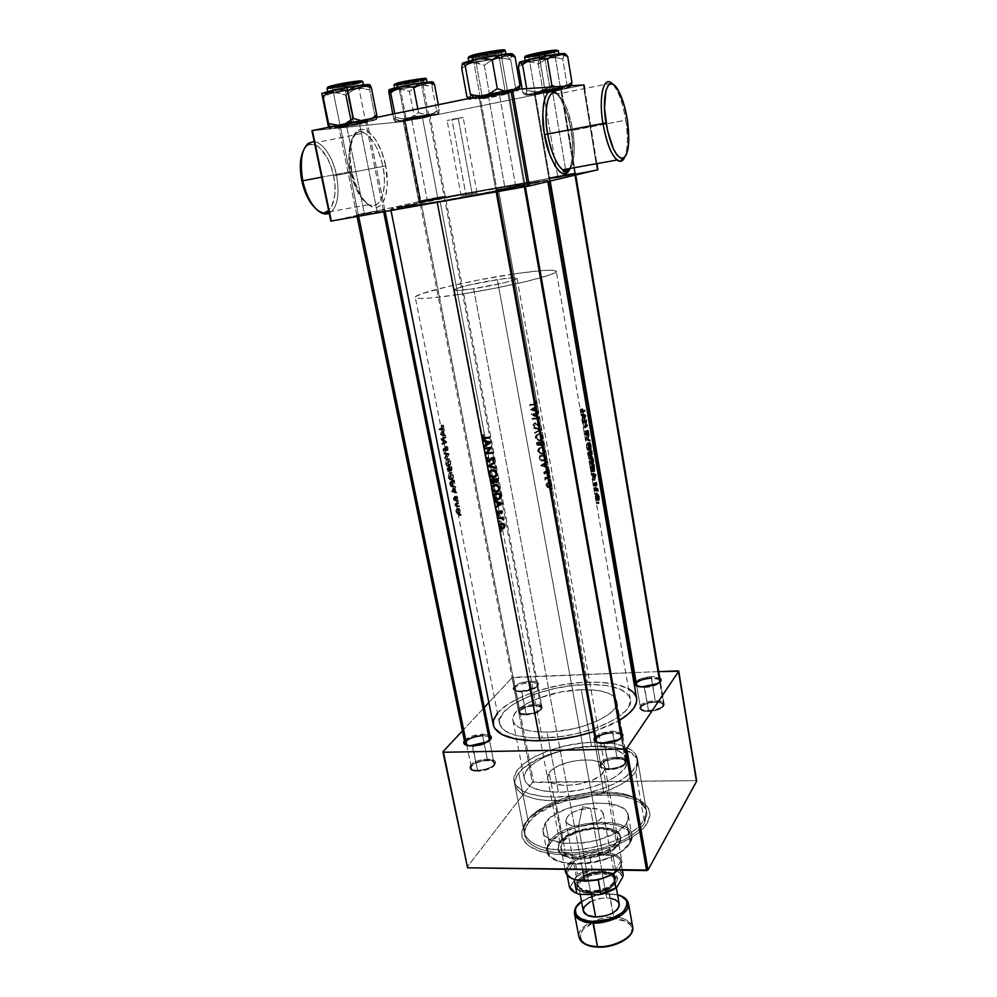 <?xml version="1.0" encoding="UTF-8"?>
<svg xmlns="http://www.w3.org/2000/svg" width="997" height="997" viewBox="0 0 997 997"><rect width="100%" height="100%" fill="white"/><g stroke="black" fill="none" stroke-linecap="round" stroke-linejoin="round"><path stroke-width="0.75" stroke-dasharray="4.99 3.74" d="M556.949 93.656C564.95 105.246 569.711 117.546 571.256 130.595L625.767 120.176C628.172 136.776 627.823 149.126 624.72 157.214C627.823 149.126 628.172 136.776 625.767 120.176L572.689 130.283C571.169 120.251 565.86 100.348 557.497 94.005L611.597 83.112C617.804 89.107 622.527 101.47 625.767 120.176C623.486 106.318 620.047 95.513 615.461 87.736L612.893 84.309M303.088 151.183L305.244 147.643L309.357 144.64L314.18 144.577L319.264 147.406L327.178 157.676L330.942 166.262L333.609 175.808L334.942 185.554L334.867 194.677L331.602 206.578L329.334 209.644L325.122 212.012L320.249 211.514L315.912 208.822C328.885 220.574 339.179 200.347 333.609 175.808L336.525 175.285C339.89 195.051 337.447 207.737 329.209 213.333C337.447 207.737 339.89 195.051 336.525 175.285L385.714 165.938C383.982 154.398 374.062 129.274 361.138 129.336C348.551 131.741 348.427 159.395 351.567 171.422L350.595 171.646C346.582 159.221 348.962 126.195 364.254 132.95C374.822 138.409 381.128 157.015 382.798 166.474C387.783 189.866 380.542 210.778 368.965 204.672C360.727 199.899 354.608 188.894 350.595 171.646L321.645 177.167L350.595 171.646C345.348 147.618 353 126.856 364.254 132.95C372.753 137.997 378.935 149.164 382.798 166.474L336.525 175.285C332.549 158.249 326.119 147.294 317.233 142.421L314.205 141.611M569.536 168.568C573.2 160.492 573.736 147.843 571.131 130.607L572.689 130.283C574.471 140.203 575.842 159.844 570.296 168.431C574.571 160.991 575.369 148.279 572.689 130.283C569.299 111.888 564.24 99.8 557.497 94.005L560.513 98.703C564.688 105.096 568.228 115.727 571.131 130.607L568.751 118.892L565.324 108.262L559.828 97.245L555.429 92.322M437.658 197.418L444.674 196.247L427.127 199.749L426.89 200.945L445.896 197.144L438.306 198.403L437.658 197.418L422.554 118.207L422.79 117.048L430.542 114.954L410.963 118.182L411.636 119.279L429.707 116.288L422.554 118.207L430.106 116.337L411.636 119.279L427.127 199.749L445.235 196.197L419.637 200.958L427.127 199.749L411.636 119.279L404.171 121.123L422.554 118.207L437.658 197.418L438.306 198.403L446.506 197.107L418.802 202.229L438.306 198.403L419.376 202.067L426.89 200.945L427.127 199.749L420.186 200.796L437.658 197.418M566.458 174.425L574.783 173.029L557.672 176.457L557.485 177.69L576.029 173.964L567.006 175.472L566.458 174.425L552.55 91.898L552.724 90.702L561.947 88.247L542.804 91.412L543.402 92.571L561.049 89.63L552.55 91.898L561.498 89.693L543.402 92.571L557.672 176.457L575.406 172.98L548.811 177.89L557.672 176.457L543.402 92.571L534.542 94.752L552.55 91.898L566.458 174.425L567.006 175.472L576.677 173.902L547.914 179.236L567.006 175.472L548.549 179.036L557.485 177.69L557.672 176.457L549.409 177.703L566.458 174.425M376.991 210.828L364.404 213.607L364.117 214.928L385.353 210.641L377.738 211.9L376.991 210.828L359.593 124.401L359.88 123.13L367.694 120.911L345.71 124.5L346.52 125.684L366.796 122.369L359.593 124.401L367.332 122.432L346.52 125.684L364.404 213.607L384.755 209.594L356.727 214.829L364.404 213.607L346.52 125.684L338.88 127.628L359.593 124.401L376.991 210.828L377.738 211.9L386.126 210.604L355.854 216.199L377.738 211.9L356.577 216L364.117 214.928L364.404 213.607L357.437 214.617L376.991 210.828M515.661 186.177L524.16 184.769L505.08 188.62L504.856 189.991L525.519 185.791L516.309 187.311L515.661 186.177L499.634 95.787L499.858 94.478L509.317 91.824L487.894 95.338L488.592 96.597L508.358 93.344L499.634 95.787L508.944 93.419L488.592 96.597L505.08 188.62L524.995 184.694L495.858 190.078L505.08 188.62L488.592 96.597L479.383 98.94L499.634 95.787L515.661 186.177L516.309 187.311L526.416 185.716L494.873 191.561L516.309 187.311L495.746 191.299L504.856 189.991L505.08 188.62L496.656 189.841L515.661 186.177M620.682 734.291L612.582 732.645L617.093 758.094C606.699 758.991 601.004 761.696 599.995 766.207C600.692 768.488 603.758 769.659 609.204 769.721L604.057 743.363L604.581 743.912L618.265 740.509L621.418 737.842C618.352 741.369 612.744 743.388 604.581 743.912L609.204 769.721C619.66 768.812 625.393 766.107 626.39 761.621C625.667 759.303 622.564 758.131 617.093 758.094L612.719 731.162L621.318 732.82L612.719 731.162L612.582 732.645C618.078 732.645 621.168 733.755 621.879 735.985L626.203 760.599C625.829 754.816 604.07 756.873 600.406 763.017C604.93 755.639 631.113 755.215 625.667 762.655L624.795 763.702C629.792 756.86 605.777 757.246 601.64 764.014L600.406 763.017L596.667 742.279M488.692 736.496L482.573 735.562L487.508 760.075C477.052 761.097 471.245 763.864 470.073 768.388C470.659 770.307 473.251 771.292 477.85 771.329L472.179 745.93L472.79 746.466L487.421 742.453L490.1 739.961C486.972 743.675 481.202 745.843 472.79 746.466L477.85 771.329C488.38 770.307 494.225 767.54 495.372 763.017C494.761 761.072 492.144 760.1 487.508 760.075L482.573 735.562L482.785 734.128L489.851 735.375L482.785 734.128L482.573 735.562C487.221 735.537 489.839 736.471 490.437 738.328L490.636 739.325L490.437 738.328M521.842 691.781L535.501 688.03C539.589 684.553 537.819 682.721 530.155 682.521L530.329 681.225C538.617 681.425 540.548 683.419 536.124 687.182L521.319 691.245L526.304 714.924C535.813 713.964 541.084 711.609 542.131 707.87C541.57 706.15 539.028 705.303 534.517 705.365L530.155 682.521C534.691 682.434 537.221 683.219 537.769 684.877C536.698 688.491 531.389 690.784 521.842 691.781C517.343 691.856 514.826 691.071 514.302 689.438C515.399 685.811 520.683 683.518 530.155 682.521L534.517 705.365C525.07 706.325 519.811 708.668 518.752 712.419C519.3 714.126 521.817 714.961 526.304 714.924L521.842 691.781L514.203 690.061L513.305 687.594L518.502 683.792L527.924 681.4L534.529 681.425L537.433 682.359L538.592 683.88L536.722 686.759L531.139 689.463L523.749 691.071L516.683 690.946C507.137 689.338 518.44 681.412 530.329 681.225L530.155 682.521C519.175 682.696 508.744 690.024 517.58 691.507L521.842 691.781M659.341 679.505L651.353 678.035L655.341 701.664C645.956 702.536 640.797 704.829 639.862 708.555C640.498 710.549 643.426 711.534 648.673 711.509L644.149 686.983L644.598 687.544L657.584 684.229L659.939 682.135C657.372 685.163 652.25 686.958 644.598 687.544L648.673 711.509C658.12 710.624 663.304 708.331 664.214 704.63C663.566 702.611 660.6 701.626 655.341 701.664L651.465 676.689L659.777 678.047L653.87 676.689L651.465 676.689L651.353 678.035C656.637 677.948 659.59 678.87 660.238 680.801L664.214 704.63M603.671 791.954L622.365 793.55C645.994 799.32 651.864 809.925 639.987 825.354C626.963 839.262 593.277 850.566 564.95 850.179L564.464 854.653C594.249 855.102 629.68 843.175 643.302 828.495C655.69 812.231 649.483 801.077 624.658 795.008L605.067 793.325L603.671 791.954L594.673 742.217C619.635 742.179 633.868 747.538 637.357 758.318C642.292 774.794 595.458 797.563 554.855 797.064L564.95 850.179C605.279 851.326 651.44 827.635 646.318 809.888C642.691 798.273 628.484 792.291 603.671 791.954C564.888 791.518 519.562 813.789 524.235 832.52C527.326 843.387 540.897 849.282 564.95 850.179L554.855 797.064C530.628 796.566 517.057 791.269 514.116 781.162C509.704 763.764 555.641 742.366 594.673 742.217L603.671 791.954L605.067 793.325L621.467 794.447L630.939 796.553L638.828 799.656L644.81 803.694L648.623 808.517L650.069 813.988L649.022 819.883L645.47 825.99L639.488 832.059L631.288 837.841L615.523 845.431L596.904 851.064L577.226 854.155L558.395 854.429L542.218 851.887L530.142 846.827L524.871 842.315L522.029 837.131L521.668 831.473L525.643 822.625L531.089 816.792L542.817 808.679L557.921 801.85L575.169 796.815L593.24 793.924L605.067 793.325C579.93 793.948 557.959 799.793 539.128 810.86C508.296 828.819 519.936 854.703 564.464 854.653L564.95 850.179C522.615 850.291 511.361 825.803 540.748 808.679C558.706 798.136 579.681 792.565 603.671 791.954M581.263 689.675C602.163 689.301 613.99 693.189 616.732 701.302C620.608 713.852 581.027 731.823 547.041 732.085L558.42 792.166C592.143 792.528 631.076 773.66 627.013 759.876C624.147 750.94 612.332 746.479 591.582 746.479L581.263 689.675L598.462 690.56L608.357 693.189L613.018 695.794L616.62 700.766L616.557 704.63L612.681 710.873L607.684 715.098L596.966 721.105L583.257 726.215L573.063 728.857L552.076 731.86L542.194 732.097L529.257 730.826L519.624 727.76L515.437 724.881L513.193 721.479L513.592 715.684L516.284 711.596L520.758 707.509L526.84 703.57L538.417 698.224L561.81 691.806L581.263 689.675L591.582 746.479C558.943 746.566 520.621 764.475 524.335 778.906C526.815 787.368 538.181 791.792 558.42 792.166L547.041 732.085C526.653 732.097 515.287 728.246 512.944 720.544C509.479 707.396 548.4 690.323 581.263 689.675M542.256 738.017C585.264 737.768 635.276 714.949 630.328 699.233C626.789 688.915 611.822 684.029 585.401 684.54L495.746 188.458L540.698 181.304C543.278 181.678 485.851 193.032 440.038 201.12L499.173 511.723L440.038 201.12L510.09 188.022L540.636 181.267L469.587 193.206L399.797 207.102L397.641 207.875L404.421 207.102L440.038 201.12L397.579 207.825C396.407 207.152 452.09 196.197 495.746 188.458L585.401 684.54C544.163 685.425 495.197 706.798 499.509 723.473C502.401 733.119 516.658 737.967 542.256 738.017L501.516 524.073L542.256 738.017L561.922 736.372L575.331 733.942L594.424 728.558L605.678 724.046L615.186 719.036L625.431 711.048L629.219 705.739L630.116 698.324L627.587 694.012L619.473 688.865L606.974 685.612L591.184 684.453L573.387 685.438L554.968 688.453L537.321 693.276L526.653 697.327L513.231 704.331L503.909 711.958L499.572 719.622L499.759 724.42L504.756 730.676L515.187 735.275L530.254 737.73L542.256 738.017M499.298 512.433L501.516 524.073L499.323 512.533M466.023 195.213L477.065 193.032L472.204 193.804L458.308 118.643L463.169 117.484L451.915 119.316L466.023 195.213L451.915 119.316L462.994 117.459L447.08 120.463L458.308 118.643L472.204 193.804L461.187 195.985L477.065 193.032L466.023 195.213M636.609 698.311C632.709 686.97 616.271 681.599 587.295 682.197L552.488 489.203L550.705 489.564L551.366 490.05L551.864 488.418L550.743 489.253L552.388 488.617L551.752 484.579L550.967 480.716L549.173 481.077L549.833 481.563L550.332 479.931L549.21 480.766L550.855 480.143L550.02 475.469L548.213 475.818L548.886 476.317L549.384 474.684L548.263 475.507L549.908 474.896L549.472 471.942L498.164 187.897L547.54 180.046C550.444 180.445 487.421 192.907 437.122 201.793L390.749 209.108C389.54 208.348 450.457 196.372 498.164 187.897L536.722 401.766L535.489 401.38L536.349 402.663L535.863 403.623L530.08 404.446L530.192 405.094L535.863 404.333L537.022 403.386L537.371 405.343L530.367 409.742L538.53 411.736L538.006 413.319L531.164 414.079L537.969 417.656L532.597 418.316L532.71 418.964L539.676 418.117L540.536 422.915L539.003 421.868L538.754 422.479L540.087 423.513L539.838 424.847L538.492 424.984L535.202 422.815L533.557 424.635L535.065 426.193L534.255 424.311L534.828 423.513L538.991 425.781L540.835 424.523L541.683 429.271L533.619 427.638L533.744 428.349L539.414 429.969L534.542 432.735L534.679 433.433L541.707 429.358L542.829 435.589L540.748 433.807L538.305 433.745L536.199 435.44L535.888 437.509L536.897 439.453L539.502 440.599L541.757 440.051L543.228 437.833L543.901 441.571L536.959 442.369L537.595 444.799L538.928 445.547L540.661 444.562L543.066 445.634L544.225 443.378L545.234 448.962L543.166 447.179L540.723 447.117L538.629 448.787L538.318 450.843L539.315 452.788L541.919 453.947L544.175 453.398L545.646 451.205L546.306 454.919L539.377 455.691L540.262 459.118L542.468 460.664L545.795 460.041L546.68 456.987L547.44 461.2L540.511 465.587L548.574 467.468L548.724 472.566L545.583 471.12L544.25 472.404L545.222 473.737L545.334 471.793L547.864 473.488L549.472 472.466L549.908 474.896L548.911 475.282L550.02 475.469L550.257 476.815L545.234 477.326L546.094 477.875L545.471 479.171L547.091 477.862L550.369 477.438L550.855 480.143L549.858 480.529L550.967 480.716L551.528 483.881L550.344 482.635L548.238 482.386L546.892 483.358L546.543 485.103L549.135 487.359L550.93 486.835L551.79 485.29L552.388 488.617L551.391 489.004L552.488 489.203L587.295 682.197C542.218 683.194 488.63 706.537 493.316 724.869M540.125 429.495L535.14 432.337L540.125 429.495L534.342 427.95L540.125 429.495L539.414 429.969L540.125 429.495M535.264 433.034L541.683 429.271L534.218 427.252L541.707 429.358L535.264 433.034L534.542 432.735L535.14 432.337M538.729 412.845L531.762 413.705L538.729 412.845L539.651 417.967L533.532 414.129L538.841 413.493L533.532 414.129L539.651 417.967L538.928 418.441L532.872 414.553L538.118 413.967L538.729 412.845M458.483 510.713L457.561 508.669L456.526 509.106L456.352 511.76L457.386 513.916L458.346 513.044L458.483 510.713M457.611 506.326L457.361 506.962L457.611 506.326M455.255 504.47L457.062 504.308L454.993 504.681L456.751 504.532L454.856 504.033L456.626 503.884L454.856 504.033L456.825 502.538L458.77 502.363L456.626 503.884L457.137 506.264L455.367 505.429L456.825 502.538L454.856 504.033L455.268 506.202M455.604 504.32L455.492 505.928L457.299 505.766L455.392 505.641L457.199 505.479L457.461 504.158L455.604 504.32L458.171 503.522L455.604 504.32M450.046 483.508L451.653 483.358L450.046 483.508L449.772 482.124L451.379 481.975L449.772 482.124L452.414 480.18L454.358 479.993L451.379 481.975L452.189 485.452L454.021 486.548L454.769 482.099L452.825 482.286L452.414 480.18L449.772 482.124L451.753 486.91L452.962 485.115L452.825 482.286L452.962 485.115L451.641 486.91M442.406 434.854L442.406 429.52L440.338 434.48L441.97 434.393L440.362 434.58L443.69 436.05L442.406 434.854L445.509 435.103L442.406 434.854L444.338 434.642L443.74 431.639L441.808 431.851L442.406 434.854M448.849 461.723L447.591 459.019L446.083 459.754L446.083 463.817L447.466 466.222L448.7 464.988L448.849 461.723M447.067 468.428L447.902 471.382L448.725 470.21L449.635 471.145L449.722 466.546L447.067 468.428L451.666 466.347L447.067 468.428L448.675 468.266L448.937 469.599L447.329 469.749L447.067 468.428M459.318 514.988L459.081 515.623L459.318 514.988M458.956 514.489L460.888 514.327L458.832 515.225L458.956 514.489L459.031 515.611L461.113 515.437L459.168 515.599L461.113 515.437L461.237 514.701L459.305 514.863L461.025 514.315L458.956 514.489M445.161 458.819L446.768 458.657L449.198 453.859L443.989 452.875L449.186 453.772L445.597 452.713L448.513 454.246L446.768 458.657L445.161 458.819L447.254 454.059L445.023 458.109L446.631 457.947L445.023 458.109L446.307 454.358M443.989 452.875L445.597 452.713L443.989 452.875L444.126 453.598L445.734 453.423L444.126 453.598L446.569 454.445L448.513 454.246L446.394 454.806M443.628 448.152L445.896 448.052L444.076 448.251L444.65 449.061L446.519 448.874L444.65 449.061L445.323 449.946L447.229 449.747L445.634 449.996L447.578 449.797L445.634 449.996L445.883 448.413L447.827 448.201L445.883 448.413L445.111 447.279L447.042 447.067L445.111 447.279L445.136 446.606L447.08 446.394L445.136 446.606L446.195 448.251L448.139 448.039L447.08 446.394L447.578 449.797L445.36 447.977L444.986 450.046L445.846 451.491L444.139 451.678L443.702 448.862L445.472 450.706L446.22 449.759L445.136 446.606L445.871 449.61L443.628 448.152L443.715 451.167M443.702 448.862L444.139 451.678L445.846 451.491L445.921 450.818L444.176 451.005L445.921 450.818L445.285 449.809L443.628 449.983L445.285 449.809L445.485 448.638L443.74 448.824L445.958 448.837L443.74 448.824M441.958 426.853L441.235 425.121L441.596 427.725L439.478 430.106L441.721 428.536L441.958 426.853M441.222 438.942L442.867 438.917L446.108 442.12L443.914 444.188L446.905 442.207L444.949 442.419L446.905 442.207L443.69 439.016L441.933 439.203L444.949 442.419L441.933 439.203L443.914 437.185L441.222 438.942L445.871 436.973L441.222 438.942L442.842 438.767L441.26 439.091L444.163 442.332L442.294 444.35L444.986 442.568L442.294 444.35L442.17 443.69L443.777 443.515L442.17 443.69M451.541 475.382L450.096 472.578L448.712 473.725L448.8 477.538L450.183 479.893L451.404 478.647L451.541 475.382M453.685 491.92L453.672 486.598L451.678 491.745L453.311 491.695L451.703 491.833L454.944 493.004L453.685 491.92L456.751 492.107L453.685 491.92L455.604 491.745L455.018 488.792L453.112 488.966L453.685 491.92M455.903 497.69L455.317 496.332L455.479 498.749L453.984 497.553L454.37 500.232L454.109 498.238L455.479 499.472L455.903 497.69M456.551 500.968L456.302 501.603L456.551 500.968M593.738 731.611L619.162 720.519L609.74 725.43L593.738 731.611M545.558 463.119L547.565 461.91L548.45 466.77L546.082 466.01L545.558 463.119L546.082 466.01L548.45 466.77L547.752 467.306L545.384 466.521L546.082 466.01L545.384 466.521L544.861 463.642L547.565 461.91L545.558 463.119M535.476 407.324L537.495 406.053L538.392 411.026L536 410.266L535.476 407.324L536 410.266L538.392 411.026L535.289 410.727L536 410.266L535.289 410.727L534.766 407.785L537.495 406.053L535.476 407.324M584.628 88.546L596.891 163.645L584.628 88.546M568.676 171.098L571.219 165.265L572.652 156.728L572.876 146.21L571.256 130.595C573.936 143.119 573.487 155.906 569.898 168.942M418.84 201.656L330.842 221.11L418.84 201.656L403.299 121.547L418.84 201.656L597.178 169.839L583.345 85.131L404.707 121.298L420.223 201.394L418.84 201.656M311.924 130.719L403.299 121.547L311.924 130.719M385.714 165.938L381.564 151.482L375.483 139.43L368.329 131.629L364.665 129.735L361.138 129.336L356.415 131.592L352.739 137.112L350.458 145.462L349.81 155.906L352.452 175.322L356.029 186.427L360.715 195.873L366.073 202.852L371.607 206.778L376.841 207.388L379.957 205.955L382.624 203.114L385.602 196.496L387.359 184.233L385.714 165.938L382.798 166.474C386.599 178.451 384.481 211.426 368.965 204.672C358.808 199.437 352.365 181.342 350.595 171.646L351.567 171.422C353.424 183.735 364.304 209.083 376.841 207.388C388.818 203.562 388.531 177.379 385.714 165.938M597.888 169.739L420.223 201.394L404.707 121.298L403.299 121.547L583.345 85.131L597.178 169.839L597.888 169.739M437.122 201.793L391.485 209.158L421.818 202.229L504.843 186.713L547.453 180.008L514.165 187.386L437.122 201.793M584.043 84.932L583.345 85.131L584.043 84.932M552.724 90.702L562.408 88.347L556.55 88.92L533.221 93.768L552.724 90.702L552.55 91.898L534.94 94.541L543.402 92.571L542.804 91.412L533.644 93.568L552.724 90.702M499.858 94.478L509.953 91.923L503.049 92.584L477.924 97.88L499.858 94.478L499.634 95.787C485.963 98.429 479.383 99.388 479.906 98.653L488.592 96.597L487.894 95.338L478.485 97.581C477.937 98.379 485.053 97.345 499.858 94.478M359.88 123.13L366.609 120.986L345.71 124.5L338.083 126.681L359.88 123.13L359.593 124.401L339.341 127.379L346.52 125.684L345.71 124.5L337.933 126.345C334.182 127.579 348.863 125.41 359.88 123.13M422.79 117.048L430.966 115.004L424.298 115.764L402.888 120.213L422.79 117.048L422.554 118.207L404.52 120.936L411.636 119.279L410.963 118.182L403.249 119.989L422.79 117.048M462.396 730.913L484.268 707.459L462.396 730.913M488.866 702.524L512.059 677.673L532.373 782.52L467.032 867.253L532.373 782.52L512.059 677.673L488.866 702.524M513.305 677.262L533.594 782.084L695.981 780.639L678.035 670.881L695.981 780.639L532.373 782.52L533.594 782.084L513.305 677.262L512.059 677.673L632.198 672.663L513.305 677.262M658.705 671.629L633.693 672.601L658.705 671.629M696.704 781.075L695.981 780.639L696.704 781.075M635.313 682.023L641.457 678.508L651.465 676.689C643.888 677.237 638.504 679.007 635.313 682.023M464.403 740.746L472.304 736.035L482.785 734.128C474.26 734.727 468.129 736.933 464.403 740.746M594.798 737.431L601.839 733.144L612.719 731.162C604.307 731.698 598.325 733.792 594.798 737.431M497.441 713.017L508.47 703.782L523.163 696.155L541.059 689.787L560.763 685.151L580.802 682.571L599.658 682.247L615.897 684.266L628.509 688.728M636.348 697.19L636.609 698.274M554.855 797.064L543.527 796.553L529.233 793.749L522.054 790.658L515.412 784.539L513.941 779.754L516.147 771.965L523.3 764.076L534.666 756.723L549.26 750.454L565.91 745.731L583.307 742.927L594.673 742.217L610.413 742.989L623.449 745.93L632.659 750.853L636.223 755.078L637.257 762.468L632.896 770.581L623.337 778.694L614.439 783.717L603.895 788.191L585.974 793.425L573.387 795.706L554.855 797.064M591.582 746.479L567.455 749.42L553.509 753.383L541.296 758.642L531.837 764.824L525.942 771.416L524.198 777.897L525.494 781.872L531.102 786.92L540.735 790.447L553.597 792.079L563.417 792.017L578.983 790.185L589.277 787.879L603.534 783.044L611.647 779.093L618.277 774.769L624.907 767.964L626.901 763.503L626.141 757.321L623.225 753.782L615.61 749.632L604.743 747.139L591.582 746.479M472.79 746.466L465.96 745.058L472.79 746.466M487.508 760.075L480.23 761.11L473.774 763.665L470.285 766.917L470.26 768.924L473.712 770.943L480.255 771.192L491.77 767.678L494.5 765.497L495.135 762.406L491.621 760.437L487.508 760.075M534.517 705.365L527.774 706.337L521.917 708.58L519.499 710.425L519.013 713.042L522.403 714.675L526.304 714.924L537.321 712.519L541.446 709.789L542.144 707.982L539.9 705.976L534.517 705.365M644.598 687.544L636.51 685.936L639.413 687.17L644.598 687.544M655.341 701.664L644.174 704.119L640.336 706.885L639.912 708.742L642.691 710.849L648.673 711.509L659.989 709.017L662.943 707.172L664.152 704.356L661.285 702.287L655.341 701.664M612.582 732.645C599.421 732.645 588.791 741.955 600.319 743.637L604.581 743.912L596.443 742.192M617.093 758.094L609.466 759.166L603.085 761.808L600.044 765.16L600.468 767.241L604.643 769.335L609.204 769.721L614.376 769.21L621.542 766.967L625.854 763.677L626.353 761.471L623.424 758.954L617.093 758.094M306.727 146.135L307.923 143.568C317.071 135.293 332.225 152.74 336.525 175.285L333.609 175.808C329.558 154.647 315.314 138.359 306.727 146.135L303.287 150.771M583.382 411.437L581.313 411.674L582.958 410.515L584.691 410.328L582.958 410.515L583.781 411.125L581.413 412.384L582.796 412.222L580.777 412.546L580.229 411.238L582.348 411.001L580.229 411.238L580.204 409.231L582.323 408.982L580.204 409.231L582.298 409.269L580.466 409.48L580.441 410.565L582.273 410.353L580.441 410.565L582.335 410.876L580.491 411.076L580.815 411.823L583.382 411.437M582.958 410.515L580.827 411.836L580.204 409.231L580.777 412.546L582.958 410.515M584.753 415.637L583.868 415.737L584.878 415.724L583.881 415.836L581.986 420.946L584.105 420.709L581.986 420.946L581.849 420.186L582.46 418.541L584.541 418.316L582.46 418.541L581.924 415.413L583.993 415.176L581.924 415.413L580.939 414.902L583.058 414.665L580.939 414.902L580.802 414.129L584.753 415.637M583.968 419.949L581.849 420.186L583.968 419.949M582.921 413.892L580.802 414.129L582.921 413.892M584.454 417.818L582.659 418.017L583.345 416.16L585.227 415.948L582.236 415.575L582.659 418.017L584.454 417.818M584.03 415.375L582.236 415.575L584.03 415.375M583.881 415.836L580.802 414.129L581.924 415.413L581.986 420.946L583.881 415.836M582.659 418.017L582.236 415.575L583.345 416.16L582.659 418.017M584.304 421.893L582.186 422.13L586.386 420.161L584.653 420.348L586.224 420.323L584.678 420.497L583.619 426.629L587.233 425.071L585.501 425.258L586.386 425.856L583.158 427.738L585.276 427.514L583.133 427.588L584.205 421.457L585.015 421.357L582.31 422.815L584.429 422.591L582.31 422.815L582.186 422.13L584.304 421.893M585.251 427.364L583.133 427.588L585.251 427.364M582.186 422.13L584.653 420.348L583.619 426.629L585.501 425.258L585.625 425.943L583.158 427.738L584.205 421.457L582.31 422.815L582.186 422.13M586.946 434.356L585.027 434.567L585.862 430.629L586.622 434.031L585.987 431.302L584.79 435.253L584.13 433.757L586.248 433.533L584.13 433.757L584.304 431.227L586.398 431.003L584.304 431.227L586.261 431.551L584.529 431.738L584.379 433.545L586.211 433.346L584.379 433.545L584.803 434.555L586.485 434.405L584.803 434.555M588.23 431.726L586.722 431.888L585.862 430.629L587.732 430.43L585.812 430.667L585.551 431.277L587.507 431.065L585.551 431.277L585.413 432.636L586.448 432.524L585.413 432.636L585.227 434.144L587.295 433.919L584.94 434.605L584.304 431.227L585.015 435.315L586.946 435.066L585.139 435.253L585.663 433.072L587.395 432.885L585.663 433.072L585.75 431.975L587.445 431.801L585.75 431.975L585.949 431.34L588.255 431.851L586.46 432.037L586.373 433.558L588.242 433.371L586.622 434.031L588.454 433.832L586.622 434.031L586.722 431.888L588.429 431.713M586.448 432.524L587.42 432.424L586.448 432.524M587.333 439.403L585.214 439.627L587.009 435.091L585.214 439.627L587.333 439.403M587.021 435.053L588.878 434.555L587.146 434.742L587.27 435.49L588.679 435.34L587.27 435.49L585.787 439.253L587.457 439.079L585.787 439.253L588.704 440.088L588.205 440.886L589.937 440.711L585.239 439.727L587.345 439.503L585.239 439.727L588.205 440.886L585.787 439.253L587.021 435.053M589.177 442.693L587.158 442.905L589.077 445.572L590.585 445.41L589.077 445.572L588.454 450.308L589.875 450.158L587.732 450.345L586.535 447.616L588.641 447.404L586.535 447.616L587.158 442.905L589.177 442.693M590.349 449.423L588.33 449.622L588.841 445.796L590.623 445.609L588.841 445.796L587.283 443.59L586.772 447.391L587.744 449.647L590.349 449.423M588.604 447.204L586.772 447.391L588.604 447.204M588.753 443.441L587.283 443.59L588.753 443.441M589.077 445.572L587.819 442.842L586.548 444.101L586.597 447.989L587.931 450.432L589.053 449.186L589.077 445.572M588.33 449.622L586.722 447.08L587.482 443.491L588.891 446.095L588.33 449.622M589.588 452.513L587.482 452.725L591.645 450.644L589.912 450.818L590.149 452.177L591.67 452.027L590.149 452.177L589.937 454.881L591.57 454.719L589.277 454.433L591.059 454.258L589.277 454.433L588.903 456.364L590.648 456.202L588.529 456.389L587.819 454.657L589.925 454.445L587.819 454.657L587.482 452.725L589.588 452.513M591.72 452.326L589.925 452.501L589.788 451.691L590.685 451.604L589.015 452.302L589.588 454.208L589.925 452.501L591.72 452.326M591.545 454.034L589.476 454.096L589.077 452.713L590.822 452.538L589.077 452.713L589.788 451.691L589.588 454.208M590.847 452.7L587.856 453.211L588.554 455.691L588.828 452.9L590.847 452.7M591.047 453.971L589.015 454.183L591.047 453.971M589.838 453.909L588.006 454.096L589.838 453.909M589.688 453.037L587.856 453.211L589.688 453.037M589.912 450.818L587.482 452.725L588.604 456.427L589.277 454.433L590.249 454.221L589.912 450.818M588.828 452.9L588.666 455.729L587.856 453.211L588.828 452.9M591.632 456.925L589.613 457.125L591.533 459.742L593.028 459.592L591.533 459.742L590.909 464.49L592.293 464.353L590.187 464.54L588.99 461.848L591.096 461.648L588.99 461.848L589.613 457.125L591.632 456.925M592.791 463.617L590.785 463.817L591.283 459.966L593.065 459.791L591.283 459.966L589.738 457.81L589.239 461.623L590.187 463.842L592.791 463.617M591.071 461.437L589.239 461.623L591.071 461.437M591.221 457.66L589.738 457.81L591.221 457.66M591.533 459.742L590.274 457.05L589.015 458.346L589.065 462.222L590.386 464.627L591.495 463.343L591.533 459.742M590.785 463.817L589.19 461.312L589.937 457.698L591.333 460.278L590.785 463.817M592.044 466.733L589.95 466.932L592.355 464.963L594.075 464.789L592.355 464.963L592.604 466.384L594.125 466.235L592.604 466.384L592.903 468.702L594.449 468.553L592.903 468.702L592.131 471.78L593.477 471.643L591.383 471.843L590.324 469.138L592.43 468.939L590.324 469.138L589.95 466.932L592.044 466.733M593.165 465.749L590.311 467.419L592.131 467.232L590.311 467.419L591.433 471.157L592.617 468.515L592.23 465.836L593.165 465.749M594.112 466.147L592.318 466.322L594.112 466.147M594.424 468.341L592.617 468.515L594.424 468.341M594.025 470.908L592.006 471.095L594.025 470.908M592.642 469.973L590.86 470.148L592.642 469.973M592.28 468.042L590.448 468.216L592.28 468.042M589.95 466.932L590.735 470.858L591.882 471.917L592.891 469.799L592.355 464.963L589.95 466.932M592.23 465.836L592.567 469.836L591.57 471.22L590.311 467.419L592.23 465.836M594.748 474.834L592.255 480.305L594.362 480.105L592.255 480.305L592.131 479.557L592.717 477.85L594.773 477.663L592.717 477.85L592.193 474.784L594.249 474.584L592.193 474.784L591.233 474.373L593.34 474.173L591.233 474.373L591.109 473.625L594.748 474.834M594.224 479.358L592.131 479.557L594.224 479.358M593.203 473.425L591.109 473.625L593.203 473.425M594.686 477.139L592.903 477.301L593.576 475.37L595.433 475.195L592.492 474.908L592.903 477.301L594.686 477.139M594.274 474.746L592.492 474.908L594.274 474.746M594.087 474.996L591.109 473.625L592.193 474.784L592.255 480.305L594.087 474.996M592.903 477.301L592.492 474.908L593.576 475.37L592.903 477.301M595.633 485.327L593.576 485.527L593.252 484.854L595.122 484.679L593.252 484.854L593.265 483.682L595.084 483.52L593.028 483.408L595.134 483.221L593.028 483.408L593.053 485.09L595.147 484.903L593.19 485.651L595.62 486L593.527 486.187L593.053 485.09L593.028 483.408L593.689 485.502L594.461 482.623L594.873 483.582L596.555 483.433L594.873 483.582L594.86 485.153L596.804 484.978L594.86 485.153L596.605 484.679L594.636 484.854L594.661 483.794L596.592 483.62L594.312 483.308L595.932 483.47L594.175 483.62L594.125 484.53L595.932 484.368L594.125 484.53L594.05 485.689L595.334 485.564L593.826 486.162L595.907 485.975M593.502 486.175L594.312 483.308L594.86 485.153L594.187 482.648L596.169 482.461L594.112 482.722L595.982 482.934L593.95 483.109L593.876 484.23L595.309 484.093L593.876 484.23L593.826 485.178L595.446 485.028L593.539 485.502M595.309 484.093L595.932 484.043L595.309 484.093M593.863 488.954L593.788 487.757L593.651 488.53L595.745 488.343L593.863 488.954L595.932 488.754L593.826 488.941L593.751 487.782L595.845 487.595L593.863 487.77L595.72 488.032L593.95 488.929L596.044 488.742M596.081 490.05L593.975 490.237L595.72 488.717L597.614 488.542L595.72 488.717L596.891 489.29L595.583 489.614L596.667 489.515L595.583 489.614L596.094 490.624L597.776 490.474L596.119 491.234L598.026 491.06L596.119 491.234L597.814 490.873L595.882 491.047L597.789 490.524L595.857 490.698L595.296 489.988L596.243 489.901L594.1 490.91L596.194 490.723L594.1 490.91L593.975 490.237L596.081 490.05M595.72 488.717L594.1 490.91L595.371 489.988L596.119 491.234L595.72 488.717M594.798 494.524L596.891 494.338L594.798 494.524L594.711 493.365L596.804 493.179L594.823 493.353L596.692 493.615L594.91 494.512L597.004 494.325M594.611 494.113L596.705 493.926L594.835 494.537L594.748 493.341L594.611 494.113M597.689 495.11L596.555 495.21L597.178 496.93L598.861 496.78L597.178 496.93L597.228 499.161L598.91 499.011L597.228 499.161L596.742 500.419L598.3 500.282L596.206 500.457L595.383 498.537L597.477 498.35L595.383 498.537L595.807 495.048L597.689 495.11M598.661 499.572L596.617 499.746L596.966 497.117L598.898 496.955L596.966 497.117L595.919 495.721L596.206 499.771L598.661 499.572M597.452 498.176L595.595 498.338L597.452 498.176M597.515 495.584L595.919 495.721L597.515 495.584M597.178 496.93L596.356 495.023L595.433 495.746L596.368 500.531L597.178 496.93M596.617 499.746L595.558 498.139L596.056 495.634L596.966 497.117L596.617 499.746M598.362 502.201L596.268 502.388L598.25 502.638L596.468 503.535L598.449 503.36L596.356 503.547L598.275 502.962L596.181 503.136L596.268 502.388L598.362 502.201L596.268 502.388L596.43 503.56L596.393 502.376M551.827 489.465L550.693 489.452L551.827 489.465M552.488 489.203L551.79 489.776M484.729 437.795L490.524 436.736L489.814 437.185L490.524 436.736L490.661 437.446L489.876 437.521L490.524 436.736L484.729 437.795M482.71 436.474L483.695 437.857L482.71 436.474M483.209 434.518L482.336 435.066L483.844 434.854L482.598 436.96L483.47 436.412L485.576 437.259L483.782 436.985L483.209 434.518M490.836 442.556L491.546 442.107L490.836 442.556M483.782 446.195L486.81 444.288L486.337 441.796L486.81 444.288L483.782 446.195M486.212 441.16L483.508 440.3L483.47 439.453L491.546 442.107L483.47 439.453L482.598 440.001L483.47 439.453L486.212 441.16M486.673 444.4L489.963 442.319L486.673 444.4M486.972 441.397L487.508 443.864L486.972 441.397M489.427 442.145L487.035 441.359L489.427 442.145M484.156 448.189L492.443 446.855L486.848 453.062L493.403 451.903L492.692 452.376L493.403 451.903L493.527 452.613L492.755 452.688L493.403 451.903L487.707 452.488L492.443 446.855L484.156 448.189M488.293 457.149L487.446 457.723L488.792 457.735L486.985 459.966L487.845 459.393L489.365 460.626L488.518 461.2L489.714 460.527L487.919 459.654L488.792 457.735L487.533 457.822L488.293 457.149M491.683 457.797L492.83 457.199L492.069 457.71L492.83 457.199L494.886 458.77L493.253 461.287L494.724 459.916L494.786 458.421L493.503 457.249L491.683 457.797M493.179 457.897L494.138 459.031L492.992 457.91M489.839 461.262L492.119 458.458L489.913 461.237M488.53 461.2L487.097 459.492L488.53 461.2M487.583 466.11L495.247 461.673L494.686 462.92L495.247 461.673L487.583 466.11M490.138 465.412L496.307 467.244L495.609 467.73L496.307 467.244L496.444 468.004L495.746 468.49L496.307 467.244L490.138 465.412M494.811 467.518L489.402 465.911L494.811 467.518M492.107 470.036L492.917 469.475C495.247 469.388 496.793 470.509 497.553 472.852L497.266 475.208L495.808 476.678L497.553 474.41L497.167 471.718L494.786 469.699L492.107 470.036M489.801 473.662L492.942 476.965L489.801 473.662M490.811 470.397L492.917 469.475L490.811 470.397M495.659 475.893L493.353 476.342L491.421 475.282L490.487 472.939L491.297 470.983L489.701 474.161L490.549 473.563L494.275 476.379L493.453 476.952L495.297 476.105M496.842 473.201L493.839 470.185L495.908 471.245L496.842 473.201M490.138 479.532L498.375 478.224L497.69 478.71L498.375 478.224L498.562 481.252L497.715 481.987L498.699 480.903L498.375 478.224L490.138 479.532M496.269 481.937L495.509 481.364L494.35 482.922L495.509 481.364L496.269 481.937M492.992 482.909L491.209 480.031L492.992 482.909M497.902 479.844L497.74 478.996L497.902 479.844M496.344 481.937L497.229 481.377L496.344 481.937M494.662 480.205L495.459 479.632L497.104 481.389L495.459 479.632L494.662 480.205M494.861 480.953L494.711 479.694L494.861 480.953M492.929 482.909L493.864 482.299L492.929 482.909M491.209 481.053L492.057 480.454L493.777 482.311L492.057 480.454L491.209 481.053M491.882 479.545L492.057 480.454L491.882 479.545M498.575 491.234L500.32 488.979L499.721 485.963L497.179 484.181L494.3 484.455L495.696 484.056L494.886 484.642L495.696 484.056L500.32 487.433L500.045 489.751L498.637 491.197M492.58 488.218L495.821 491.533L492.58 488.218M498.413 490.462L496.132 490.898L494.2 489.839L493.278 487.807L494.026 485.601L492.481 488.729L493.328 488.119L497.042 490.923L496.232 491.521L498.114 490.636M499.609 487.795L496.481 484.754L498.674 485.838L499.609 487.795M492.917 494.076L501.142 492.78L500.444 493.291L501.142 492.78L500.731 494.761L501.416 494.25L501.591 496.568L500.108 498.625L501.441 497.104L501.142 492.78L492.917 494.076M497.154 499.011L494.026 495.821L493.976 494.574L494.848 497.515L497.154 499.011M497.553 498.986L499.522 498.076L497.553 498.986M494.537 497.54L495.384 496.905L498.363 498.388L495.384 496.905L494.537 497.54M493.964 495.509L494.811 494.898L495.384 496.905L494.811 494.898L493.964 495.509M494.649 494.076L494.811 494.898L494.649 494.076M502.388 503.522L503.074 502.999L502.388 503.522M495.384 506.987L498.375 505.068L497.927 502.712L498.375 505.068L495.384 506.987M497.815 502.102L495.035 501.192L495.073 500.295L503.074 502.999L495.073 500.295L494.225 500.918L495.073 500.295L497.815 502.102M498.251 505.267L501.516 503.186L498.6 502.201L499.061 504.656L498.251 505.267M499.061 504.656L498.6 502.201L501.516 503.186L499.061 504.656M501.728 512.62L502.276 513.019L502.787 511.984L502.164 510.601L499.647 511.149L501.105 510.314L502.775 511.573L501.977 512.807M502.027 512.196L501.13 511.025L502.027 512.196M500.207 511.698L499.833 513.081L500.806 511.224M497.204 511.984L498.301 513.293L497.204 511.984M499.372 512.483L498.089 512.371L497.64 510.414L496.805 511.062L498.226 510.8L497.017 512.52L497.852 511.872L498.886 512.707L498.064 513.355L499.198 512.62M497.54 515.511L499.098 515.399L498.251 516.309L499.111 515.524L498.488 514.863L497.54 515.511M497.877 515.499L498.375 514.863L497.877 515.499M497.466 517.917L503.672 516.807L502.924 517.406L503.672 516.807L502.962 517.617L504.071 519.387L503.323 519.973L504.071 519.387L502.6 517.892L504.158 519.101L503.011 517.568L503.672 516.807L497.466 517.917M498.625 521.219L500.182 521.107L499.347 522.017L500.195 521.232L499.584 520.571L498.625 521.219M498.961 521.207L499.46 520.571L498.961 521.207M503.335 523.936L504.108 523.325L505.379 525.269L504.108 527.986L505.379 525.269L504.108 523.325L503.335 523.936M499.821 525.731L502.276 528.198L499.821 525.731M500.307 523.649L502.064 522.752L501.254 523.388L504.108 523.325L502.064 522.752L500.27 523.687M500.743 524.235L499.647 526.329L500.482 525.668L502.974 527.563L502.164 528.211L503.622 527.413M504.681 526.229L504.719 525.319L502.164 523.437L504.158 524.223L504.681 526.229M504.071 527.139L501.391 527.114L500.482 525.668L500.83 524.135M536.959 442.369L543.901 441.571L536.959 442.369L536.61 444.076L536.959 442.369M539.315 445.547L537.857 445.098L537.196 443.665L536.61 444.076L538.679 445.995L540.661 444.562L539.315 445.547M542.667 445.721L540.661 444.562L539.975 445.048L541.969 446.22L544.225 443.378L543.976 444.936L542.667 445.721M537.807 442.93L537.321 444.126L537.807 442.93L539.377 443.129L538.567 445.36L537.321 444.126L537.944 443.69L539.215 444.899L538.567 445.36L540.062 444.35L540.05 442.656L537.807 442.93L540.05 442.656L540.187 443.64L539.365 444.874L539.377 443.129L537.184 443.353L537.882 445.198L539.377 444.836L538.318 444.6L537.807 442.93M540.76 442.568L540.137 443.428L540.76 442.568L542.605 442.793L542.704 445.011L541.857 445.572L540.137 443.428L540.823 442.942L541.122 444.114L540.436 444.6L541.122 444.114L542.555 445.073L541.857 445.572L543.465 444.375L543.465 443.117L542.754 443.615L543.315 442.282L540.76 442.568L543.315 442.282L543.552 444.712L542.704 445.983L536.984 445.21L536.374 442.793L543.901 441.571L544.225 443.378L543.515 443.877L543.191 442.07L542.854 444.998L542.605 442.793L540.075 443.054L540.997 445.347L542.405 445.36L540.76 442.568M535.888 437.509L536.585 434.854L538.978 433.608L535.638 435.776L535.302 437.907L535.888 437.509L535.302 437.907L539.527 441.06L540.212 440.574L537.47 439.914L535.888 437.509M542.493 437.197L543.203 436.711L542.867 438.879L539.527 441.06L542.194 439.316L542.493 437.197L538.293 434.081L541.172 433.994L543.203 436.711L541.845 439.827L539.178 441.073L536.286 439.864L535.252 437.197L536.199 435.041L538.642 434.056L541.246 435.016L542.493 437.197M536.623 437.446L537.557 439.116L540.1 439.939L539.414 440.412L536.012 437.857L536.311 436.05L538.417 434.717L541.782 437.247L541.508 439.079L539.414 440.412L542.218 438.58L542.081 435.664L540.224 434.318L537.171 435.278L536.623 437.446L537.171 435.278L539.377 434.231L541.707 435.203L542.542 437.047L541.82 439.129L539.813 439.964L537.882 439.39L536.623 437.446M539.414 440.412L541.296 439.415L541.72 436.96L540.162 435.053L537.869 434.829L536.236 436.188L536.074 438.144L537.246 439.827L539.414 440.412M534.342 427.95L539.414 429.969L534.542 432.735L534.679 433.433L541.707 429.358L540.985 429.844L534.218 427.252L533.744 428.349L534.218 427.252M534.915 422.828L534.267 423.251L536.05 423.052L535.377 423.488L536.498 424.435L535.377 423.488L537.184 423.974L536.498 424.435L537.607 425.358L536.498 424.435L537.184 423.974L538.492 424.984L537.794 425.457L539.215 425.133L538.617 425.594L540.15 423.75L539.439 424.224L538.044 422.952L539.439 424.224L540.15 423.75L538.754 422.479L538.044 422.952L539.003 421.868L540.86 423.688L540.137 424.174L538.28 422.342L538.044 422.952L539.003 421.868L538.28 422.342L540.137 424.174L540.86 423.688L540.686 424.859L539.34 425.781L535.003 423.476L534.267 424.136L535.065 426.193L533.557 424.635L532.971 425.021L533.557 424.635M534.267 423.251L532.971 425.021L534.429 426.616L535.401 425.594L534.753 426.031L533.744 424.298L535.003 423.476L534.355 423.899L535.987 423.775L535.314 424.224L538.629 426.255L540.137 424.921L538.28 426.255L534.193 423.937L533.644 424.822L534.429 426.616L532.934 424.697L534.267 423.251M460.764 515.05L460.988 514.302L460.764 515.05M530.08 404.446L534.741 403.847L530.08 404.446L529.594 405.48L530.08 404.446M534.928 404.495L529.594 405.48L534.218 404.944L537.047 402.564L536.897 403.66L534.928 404.495M535.227 401.405L535.95 400.956L537.047 402.564L536.324 403.025L534.766 401.828L535.95 400.956L535.227 401.405L536.324 403.025L535.8 404.533L529.594 405.48L529.482 404.819L535.863 403.623L536.349 402.663L535.489 401.38L534.766 401.828L535.439 402.676L536.162 402.215L535.626 403.124L536.349 402.663L534.031 404.296L535.539 403.698L535.227 401.405M530.99 409.443L537.807 412.197L538.53 411.736L530.965 409.356L537.371 405.343L530.965 409.356M532.485 409.206L535.239 410.029L531.837 409.617L534.118 408.184L534.529 410.477L535.239 410.029L534.816 407.736L532.485 409.206L534.816 407.736L535.239 410.029L532.485 409.206M538.392 411.026L537.807 412.197L538.392 411.026M537.371 405.343L536.772 406.514L537.371 405.343M530.392 409.829L536.648 405.804L534.766 407.785L535.289 410.727L537.807 412.197L530.392 409.829M534.529 410.477L534.118 408.184L531.837 409.617L534.529 410.477M531.787 413.842L531.189 414.216L537.246 418.117L531.999 418.703L532.111 419.351L539.651 417.967L532.111 419.351L532.597 418.316L537.969 417.656L531.999 418.703L532.111 419.351L538.953 418.59L532.872 414.553L538.118 413.967L538.006 413.319L531.164 414.079L531.762 413.705L531.189 414.216L537.246 418.117L537.969 417.656L531.762 413.705M538.318 450.843L539.016 448.214L541.408 446.98L538.044 449.173L537.732 451.267L538.318 450.843L537.732 451.267L541.944 454.408L542.63 453.922L539.888 453.249L538.318 450.843M544.91 450.582L545.621 450.071L545.284 452.239L541.944 454.408L544.624 452.663L544.91 450.582L540.723 447.466L541.408 446.98L543.589 447.366L545.234 448.962L545.621 450.071L544.262 453.199L540.561 454.308L538.704 453.211L537.682 450.906L538.617 448.413L541.059 447.441L543.664 448.413L544.91 450.582M539.041 450.781L539.975 452.451L542.505 453.274L541.832 453.772L538.442 451.217L538.716 449.448L540.835 448.102L544.2 450.632L543.938 452.426L541.832 453.772L544.412 452.277L544.91 450.121L544.2 450.632L544.487 449.036L542.642 447.69L539.988 448.239L539.041 450.781L539.589 448.638L541.795 447.603L544.125 448.575L544.96 450.706L544.237 452.476L542.218 453.299L540.299 452.725L539.041 450.781M541.832 453.772L543.714 452.775L544.138 450.345L542.58 448.438L540.299 448.201L538.667 449.56L538.505 451.504L539.676 453.186L541.832 453.772M539.377 455.691L546.306 454.919L539.377 455.691L539.041 457.461L539.377 455.691M540.262 459.118L539.626 457.037L539.664 459.555L540.262 459.118L539.664 459.555L543.278 461.237L543.951 460.739L540.573 459.567L539.601 456.688L545.72 455.629L539.601 456.688L540.212 456.24L540.249 459.131L543.839 460.103L543.153 460.602L540.249 459.131L541.496 460.352L545.259 459.567L546.02 458.259L543.153 460.602L546.02 458.259L545.858 456.377L545.322 458.782L545.72 455.629L545.16 456.9L545.023 456.14L539.601 456.688L540.249 459.131M546.68 456.987L546.269 459.592L543.278 461.237L545.82 459.729L546.68 456.987L545.982 457.498L545.608 455.43L546.306 454.919L546.68 456.987M545.608 455.43L546.057 458.894L545.097 460.564L542.256 461.225L539.975 460.003L538.791 456.115L545.608 455.43M541.097 465.15L540.511 465.587L547.876 468.004L548.574 467.468L541.097 465.15L547.44 461.2L541.084 465.051M542.58 464.926L545.309 465.761L541.957 465.4L544.225 464.029L544.624 466.272L545.309 465.761L544.91 463.518L542.58 464.926L544.91 463.518L545.309 465.761L542.58 464.926M548.45 466.77L547.876 468.004L548.45 466.77M547.44 461.2L546.867 462.434L547.44 461.2M540.511 465.587L546.742 461.723L544.861 463.642L545.384 466.521L547.876 468.004L540.511 465.587M544.624 466.272L544.225 464.029L541.957 465.4L544.624 466.272M545.222 473.737L544.275 472.541L543.639 473.027L544.574 474.236L545.222 473.737M544.898 472.491L545.583 473.288L544.923 473.787L544.25 472.989L544.898 472.491M545.957 471.88L544.798 472.279L545.957 471.88L545.284 472.404L545.92 473.052L546.605 472.541L545.957 471.88M547.465 473.351L546.605 472.541L545.92 473.052L546.78 473.887L548.288 473.5L547.465 473.351M548.774 472.478L549.472 471.942L549.06 473.189L547.59 474.036L548.662 473.338L547.839 471.157L548.549 470.621L549.472 471.942L548.774 472.478L548.549 470.621L547.453 471.593L548.151 471.058L547.453 471.593L548.151 472.491L548.849 471.942L547.503 473.401L548.786 472.453L548.437 473.65L546.78 473.887L544.798 472.279L544.574 474.236L543.639 473.027L544.885 471.269L548.2 472.865L546.992 473.276L547.689 472.752L546.992 473.276L546.344 472.578L547.041 472.055L546.344 472.578L545.521 471.793L546.194 471.269L544.711 471.643L545.371 471.132L543.639 473.027L543.988 471.93L545.421 471.743L547.652 473.376L547.839 471.157L548.774 472.478L548.088 472.989M549.347 475.719L548.213 475.818L549.347 475.719M545.234 477.326L550.257 476.815L545.234 477.326L544.711 478.46L545.234 477.326M545.745 479.669L544.836 479.657L545.745 479.669M546.082 478.984L546.992 477.899L546.082 478.984M548.699 477.613L546.319 478.41L549.671 477.987L550.369 477.438L548.699 477.613M550.257 476.815L549.671 477.987L550.257 476.815M544.599 477.825L549.559 477.351L549.671 477.987L546.144 478.485L545.097 480.168L545.434 478.386L544.599 477.825M550.307 480.965L549.16 480.965L550.307 480.965M550.967 480.716L550.257 481.277M546.543 485.103L547.054 483.159L545.92 485.601L546.543 485.103L545.92 485.601L547.066 487.383L547.714 486.872L546.543 485.103M549.634 487.346L547.066 487.383L548.948 487.894L550.88 486.623L551.752 484.579L551.079 486.71L549.634 487.346M548.038 482.835L550.344 482.635L551.752 484.579L551.054 485.128L548.038 482.835L546.393 483.67L548.724 482.299L548.038 482.835L550.693 484.156L550.88 486.611L549.434 487.807L547.291 487.521L545.97 485.863L546.244 483.869L548.038 482.835M547.166 485.028L549.521 486.71L548.836 487.259L546.53 485.539L546.68 484.442L548.151 483.47L550.444 485.19L548.836 487.259L550.805 486.062L551.142 484.629L550.444 485.19L551.142 484.629L550.307 483.321L548.836 482.934L547.166 485.028L547.677 483.458L549.97 483.121L551.167 484.829L549.335 486.723L547.166 485.028M548.836 487.259L550.107 486.611L550.394 484.991L547.789 483.533L546.568 485.738L548.836 487.259M447.479 470.422L447.329 469.749L448.937 469.599L450.108 471.269L448.052 471.481M448.351 471.444L450.108 471.269L450.582 470.036L448.725 470.21L448.376 471.419M449.697 471.107L448.725 470.21L451.616 470.92L449.697 471.107L451.616 470.92L452.027 468.191L450.083 468.391L449.697 471.107M447.441 468.902L447.591 469.687L449.273 469.525L449.111 468.727L447.441 468.902L450.071 468.116L449.983 470.609L449.273 469.525L447.591 469.687L448.039 470.808L449.983 470.609L448.226 470.783L448.314 468.69L450.146 468.503L448.239 468.291L450.071 468.116L447.441 468.902L448.239 468.291L448.176 470.808L447.441 468.902M448.5 468.104L450.457 468.303L448.5 468.104L451.491 467.194L451.479 470.26L450.457 468.303L448.575 468.49L448.849 469.674L450.731 469.487L448.849 469.674L449.311 470.459L451.479 470.26L449.56 470.459L449.709 468.241L451.653 468.042L449.709 468.241L449.547 467.394L451.491 467.194L448.5 468.104L449.547 467.394L449.473 470.497L448.5 468.104M449.722 466.546L450.083 468.391L452.027 468.191L451.666 466.347L449.722 466.546M448.675 468.266L451.666 466.347L451.778 470.771L450.582 470.036L449.572 471.207L448.675 468.266M450.457 468.303L451.392 470.31L451.491 467.194L450.457 468.303M449.273 469.525L450.096 470.484L450.071 468.116L449.273 469.525M446.008 460.003L446.631 458.932L448.5 458.745L447.603 463.281L445.921 462.92M445.833 461.947L445.833 461.1M447.466 466.222L449.896 465.898L448.027 466.085L449.896 465.898L450.769 461.337L448.812 461.536L448.089 466.035M446.718 465.524L446.382 464.814M446.008 463.443L447.603 463.281L449.011 465.948M447.192 458.819L448.812 461.536L450.769 461.337L449.348 458.707L446.631 458.932M446.257 463.281L447.204 465.4L446.257 463.281L447.915 463.119L446.257 463.281L446.108 462.072L446.257 463.281M447.902 465.425L449.759 465.238L447.915 463.119L448.625 459.405L449.311 459.368L450.457 461.511L449.759 465.238L447.902 465.425L448.5 461.711L450.457 461.511L448.5 461.711L447.229 459.505L448.625 459.405L446.756 459.592L446.108 462.072L446.295 460.302L447.516 459.654L448.538 461.86L448.376 464.739L447.204 465.4M447.603 463.281L447.74 459.829L449.136 458.62L450.731 461.162L450.644 464.801L448.924 465.898L447.603 463.281M449.759 465.238L450.507 461.81L448.874 459.293L447.865 462.82L448.712 464.988L449.759 465.238M449.198 453.859L447.254 454.059L449.186 453.772L445.597 452.713L448.513 454.246L446.768 458.657L449.198 453.859M444.986 450.046L443.391 450.208L444.986 450.046L445.497 447.915L447.753 449.585L447.242 446.482L448.139 448.039L446.195 448.251L445.771 450.656L444.151 449.024L445.958 448.837L446.432 449.522L444.587 449.709L447.703 450.457L445.771 450.656L447.703 450.457L448.139 448.039L447.927 450.233L445.597 448.6L445.846 451.491L444.986 450.046M500.394 530.466L501.94 530.329L501.117 531.239L501.952 530.454L501.217 529.793L500.394 530.466M500.718 530.429L501.217 529.793L500.718 530.429M441.073 428.299L441.621 426.853L443.578 426.641L441.621 426.853L443.441 426.193L441.484 426.404L441.073 425.619L443.029 425.395L441.235 425.121L443.191 424.896L441.235 425.121L441.92 426.654L443.889 426.442L441.92 426.654L441.222 428.947L443.154 428.735L439.478 430.106L443.154 428.735L443.889 426.442L443.191 424.896L442.992 428.087L439.341 429.433L441.085 429.919L439.341 429.433M440.961 429.258L443.515 427.613L443.191 424.896L443.827 428.087L441.085 429.919L440.961 429.258M440.362 434.58L445.647 435.839L443.69 436.05L440.338 434.48L442.406 429.52L444.363 429.296L441.958 434.306L440.338 434.48M442.543 430.255L441.808 431.851L443.74 431.639L444.5 430.031L442.543 430.255L444.5 430.031L444.363 429.296L442.406 429.52L442.543 430.255M440.873 434.156L443.952 434.493L440.873 434.156L442.618 433.969L443.491 432.15L443.952 434.493L442.057 434.704L441.596 432.362L443.491 432.15L441.596 432.362L440.873 434.156L441.596 432.362L442.057 434.704L440.873 434.156M443.553 435.315L443.69 436.05L445.647 435.839L445.509 435.103L443.553 435.315M441.97 434.393L444.363 429.296L443.74 431.639L444.338 434.642L445.647 435.839L441.97 434.393M443.952 434.493L443.491 432.15L442.618 433.969L443.952 434.493M443.964 442.469L446.108 442.12L443.877 442.02M443.914 444.188L442.294 444.35L446.943 442.369L444.986 442.568L446.905 442.207L443.69 439.016L446.008 437.633L441.933 439.203L443.69 439.016L445.871 436.973L443.914 437.185L446.008 437.633L445.871 436.973L442.842 438.767L446.108 442.12L443.914 444.188M448.712 473.725L449.335 472.64L451.205 472.453L450.32 477.015L448.638 476.641M448.55 475.669L448.55 474.821M449.435 479.221L449.099 478.523M448.725 477.164L450.32 477.015L451.703 479.632L452.601 479.582L450.731 479.756L452.601 479.582L453.461 475.008L451.516 475.195L450.769 479.719M449.896 472.503L451.516 475.195L453.461 475.008L452.065 472.404L449.335 472.64M450.607 479.096L449.273 478.086L448.937 474.273L448.974 477.002L450.632 476.84L451.329 473.114L449.473 473.301L451.205 475.37L449.473 473.301L452.027 473.064L453.149 475.183L451.205 475.37L450.607 479.096L451.205 475.37L453.149 475.183L452.464 478.921L450.607 479.096L452.464 478.921L450.632 476.84L448.974 477.002L449.921 479.083M450.32 477.015L450.457 473.55L452.027 472.379L453.386 474.647L453.336 478.46L451.629 479.594L450.32 477.015M452.464 478.921L453.199 475.482L451.579 473.002L450.582 476.541L451.429 478.697L452.464 478.921M452.189 485.452L450.569 485.601L452.189 485.452L451.379 481.975L454.358 479.993L452.414 480.18L452.825 482.286L454.769 482.099L454.358 479.993L454.744 485.489L454.021 486.548L452.152 486.723L454.021 486.548L452.189 485.452M451.554 486.897L453.062 486.636M450.881 486.312L450.569 485.601M452.239 481.028L450.146 482.585L454.183 480.841L452.239 481.028L454.183 480.841L454.632 483.57L453.149 485.963L451.815 482.423L450.146 482.585L451.915 482.897L450.245 483.059L450.719 485.053L452.401 484.903L450.719 485.053L451.367 486.137L453.884 485.9L452.015 486.075L452.688 483.757L454.632 483.57L452.688 483.757L452.389 481.8L454.333 481.613L452.389 481.8L452.239 481.028L452.65 484.791L451.554 486.212L450.146 482.585L452.239 481.028M451.815 482.423L452.725 485.564L453.884 485.9L454.644 483.994L454.183 480.841L451.815 482.423M451.703 491.833L456.888 492.817L451.678 491.745L453.672 486.598L455.617 486.411L453.286 491.596L451.678 491.745M453.822 487.309L453.112 488.966L455.018 488.792L455.766 487.134L453.822 487.309L455.766 487.134L455.617 486.411L453.672 486.598L453.822 487.309M452.189 491.371L455.23 491.621L452.189 491.371L453.934 491.209L454.782 489.315L455.23 491.621L453.348 491.795L452.887 489.502L454.782 489.315L452.887 489.502L452.189 491.371L452.887 489.502L453.348 491.795L452.189 491.371M454.806 492.281L454.944 493.004L456.888 492.817L456.751 492.107L454.806 492.281M453.311 491.695L455.617 486.411L455.604 491.745L456.888 492.817L453.311 491.695M455.23 491.621L454.782 489.315L453.934 491.209L455.23 491.621M453.947 499.497L455.604 498.974L456.177 500.07L454.37 500.232L456.277 499.534L454.37 500.232M454.084 498.974L456.277 499.534L454.084 498.974L455.878 498.812L456.04 497.952L454.196 498.114L454.084 498.974M454.408 498.151L456.626 498.55L454.408 498.151M455.205 499.422L454.744 498.724L456.626 498.55L457.112 499.248L455.205 499.422L457.486 499.26L455.205 499.422M453.834 497.952L456.202 497.241L454.084 497.453L456.302 497.291L456.763 497.964L454.42 497.466L457.137 498.575L454.856 498.126L455.218 498.749L457.374 498.6L455.218 498.749L457.411 498.575L457.548 497.503L457.374 498.6L455.442 498.774L455.617 497.677L457.548 497.503L457.137 496.693L457.548 497.503L455.617 497.677L455.205 496.867L457.249 496.157L455.317 496.332L457.249 496.157L457.822 497.366L455.878 497.54L455.567 499.435L457.486 499.26L457.822 497.366L457.249 496.157L455.317 496.332L455.878 497.54L457.897 497.977L457.311 499.323L455.99 498.002L456.177 500.07L455.604 498.974L453.785 498.587M455.916 497.291L455.604 498.974L455.916 497.291M456.053 501.192L458.122 500.295L456.053 501.192L458.346 501.404L456.053 501.192M458.47 500.668L456.402 501.578L458.47 500.668L456.177 500.469L458.47 500.668L458.246 501.429L458.47 500.668M455.143 505.504L455.23 504.557M456.95 505.778L455.205 505.94L456.95 505.778L456.626 503.884L458.77 502.363L456.825 502.538L456.252 503.697L458.894 503.011L456.95 503.186L458.894 503.011L457.324 504.395L457.137 506.264L455.367 506.426L456.95 505.778M457.112 506.551L459.181 505.653L457.112 506.551L459.405 506.763L457.112 506.551M459.53 506.04L457.461 506.937L459.53 506.04L457.237 505.828L459.53 506.04L459.305 506.788L459.53 506.04M456.277 510.364L458.134 509.716L458.159 511.872L456.402 512.034L458.159 511.872L458.882 513.53L456.875 513.405M457.025 508.557L458.433 510.452L460.377 510.277L458.433 510.452L457.885 513.816L459.779 513.654L460.377 510.277L459.405 508.445L456.863 508.657L458.757 508.482L458.134 509.716L456.414 509.442M456.626 511.847L457.311 513.218L459.654 513.006L458.421 511.685L456.626 511.847L458.421 511.685L459.393 509.093L459.654 513.006L457.76 513.168L458.171 510.638L460.103 510.464L458.171 510.638L457 509.293L458.894 509.131L457 509.293L456.626 511.847L456.638 509.928L457.311 509.205L457.959 509.916L457.835 513.106L456.626 511.847M458.159 511.872L458.246 509.293L459.343 508.408L460.29 512.857L459.118 513.704L458.159 511.872M459.654 513.006L460.14 510.663L459.056 509.043L458.383 511.486L459.654 513.006M540.299 456.701L545.72 455.629L545.932 458.645L544.586 459.929L542.144 459.879L540.299 456.701M559.529 842.091C568.975 826.127 619.237 821.653 620.645 836.844L619.349 842.565L620.807 837.779C619.399 822.562 569.137 827.024 559.716 843.013L559.529 842.091L562.109 839.125L570.147 833.729L586.909 828.308L604.431 827.535L611.697 829.03L617.093 831.685L620.159 835.287L620.745 838.066L620.122 841.044L616.931 845.593L606.375 852.46L591.57 856.946L576.204 857.906L564.078 855.139L560.85 853.133L558.108 849.382L557.784 846.553L559.529 842.091L557.971 848.921L561.024 854.055L566.271 856.909L570.945 858.168L582.335 858.928L594.873 857.246L606.55 853.407L615.473 848.023L618.452 845.02L620.745 840.471L619.586 834.925L613.89 830.725L604.606 828.445L590.112 828.744L578.248 831.423L565.872 837.218L559.716 843.013L558.046 849.407C559.005 864.711 611.348 859.825 619.511 843.499L619.349 842.565C611.173 858.866 558.831 863.763 557.871 848.484L559.529 842.091M549.123 842.004L550.244 842.939C544.312 853.395 550.257 860.286 568.091 863.614C585.102 865.309 601.241 862.305 616.52 854.641C622.701 851.226 626.976 847.537 629.344 843.574L630.166 842.652C627.736 846.702 623.362 850.478 617.031 853.968C601.365 861.832 584.815 864.91 567.38 863.178C549.11 859.763 543.029 852.709 549.123 842.004L546.78 850.827C547.976 871.565 619.424 864.823 630.166 842.652L626.652 822.874C615.772 844.559 544.088 851.513 542.991 831.286L545.396 822.675L549.123 842.004L545.396 822.675L542.904 828.582L543.265 832.333L546.879 837.293L551.229 839.96L563.878 843.263L584.392 842.914L597.228 840.297L612.482 834.477L623.387 826.924L626.652 822.874L628.297 818.861L627.661 813.265L625.219 810L621.305 807.258L609.753 803.682L594.785 802.996L582.597 804.405L566.894 808.642L553.858 815.023L545.396 822.675C558.619 801.588 626.452 795.407 628.372 815.471L626.652 822.874L630.166 842.652L631.836 835.062C629.83 814.487 562.196 820.456 549.123 842.004C564.975 816.169 646.916 816.057 630.166 842.652L621.555 851.513L608.606 858.28L592.542 862.754L575.979 864.175L561.635 862.33L551.79 857.582L549.023 854.367L547.852 850.753L548.275 846.889L551.79 840.97L561.249 833.567L574.746 827.709L590.336 824.183L605.815 823.485L618.987 825.74L627.911 830.675L630.291 833.953L631.126 837.63L629.344 843.574C645.744 817.59 565.698 817.665 550.244 842.939L549.123 842.004M518.739 773.074L528.46 822.637C525.257 826.999 524.036 831.224 524.796 835.324C526.977 847.587 550.431 855.389 579.419 852.435C608.369 849.581 636.871 836.408 644.548 822.911L635.625 771.715C627.711 784.427 598.823 797.139 569.623 800.217C537.769 802.423 519.512 797.351 514.876 784.975C514.178 781.162 515.461 777.186 518.739 773.074C538.866 744.846 635.363 735.437 638.03 762.144L635.625 771.715L644.548 822.911L646.804 812.705C643.8 784.053 548.014 792.702 528.46 822.637L518.739 773.074L524.023 767.802L535.377 760.424L549.958 754.131L566.595 749.408L583.98 746.603L600.805 745.918L615.772 747.451L627.649 751.115L635.376 756.673L637.831 761.247L637.083 768.999L633.569 774.47L627.761 779.941L619.81 785.187L598.861 794.111L580.441 798.647L567.829 800.392L544.275 800.479L534.33 798.846L522.802 794.522L517.804 790.596L515.137 786.022L514.838 781L518.739 773.074M549.173 772.712C558.008 759.402 603.983 754.854 604.992 767.329L603.708 772.089L616.408 842.54L617.592 837.343C616.345 823.622 570.857 827.672 562.383 842.116L549.173 772.712L562.383 842.116L560.9 847.861C561.785 861.657 608.968 857.258 616.408 842.54L603.708 772.089C595.932 785.636 548.188 790.534 547.565 777.984L549.173 772.712L547.515 776.426L547.777 778.744L550.219 781.773L553.148 783.368L564.14 785.437L575.269 784.838L583.831 783.106L594.05 779.392L601.44 774.619L604.892 769.584L604.593 766.082L600.468 762.369L592.766 760.213L582.659 759.888L571.63 761.446L561.286 764.637L554.88 767.84L549.173 772.712M528.46 822.637L536.922 814.387L554.108 804.816L575.643 797.999L598.586 794.833L619.81 795.756L632.796 799.133L639.426 802.56L644.099 806.81L646.978 814.399L644.548 822.911L639.987 828.744L633.195 834.402L624.434 839.673L602.437 848.123L577.637 852.597L554.245 852.348L540.013 849.108L532.834 845.655L527.799 841.381L525.07 836.446L524.696 831.062L528.46 822.637M616.408 842.54L617.567 837.193L616.507 834.801L613.005 831.81L605.329 829.267L592.604 828.893L579.132 831.635L569.86 835.685L562.383 842.116L560.837 847.45L563.604 852.074L568.352 854.628L574.957 856.136L585.65 856.261L594.162 854.928L604.681 851.463L611.036 847.924L616.408 842.54M497.241 191.661L473.052 57.739L473.961 56.193C478.323 56.281 497.428 52.592 499.821 51.208L501.254 52.305C498.625 53.813 477.812 57.814 473.052 57.739C478.448 57.826 502.55 52.966 501.665 51.956L500.606 51.769L524.372 186.85L500.606 51.769C495.472 51.607 470.858 56.555 471.905 57.539L473.052 57.739L600.406 763.017L599.808 765.185C600.107 770.98 622.24 768.849 625.667 762.655L626.203 760.599M621.318 737.93L625.667 762.655L621.318 737.93M624.795 763.702L620.844 766.705L616.632 768.238L607.335 769.148L601.527 766.955L601.141 765.048L603.92 761.97L612.096 759.029L620.907 758.904L624.795 760.773L624.795 763.702L625.667 762.655L622.365 765.422C616.906 768.139 611.149 769.136 605.092 768.425C600.418 767.466 598.861 765.659 600.406 763.017L601.64 764.014C600.219 766.444 601.652 768.101 605.939 768.974C611.485 769.634 616.757 768.724 621.754 766.232L624.795 763.702M473.961 56.193L489.116 53.975L500.195 50.922L478.959 54.012L473.151 55.745L473.961 56.193L472.404 57.714C466.945 57.465 494.649 51.607 500.606 51.769L499.223 50.71C493.752 50.548 468.378 55.919 473.363 56.168L473.961 56.193M369.638 85.642L353.761 89.605L345.51 95.051L350.857 121.472L345.51 95.051L336.288 92.709L321.844 93.419L333.172 92.846L360.091 88.247L369.775 89.867L369.65 85.53L369.775 89.867L375.059 116.487L376.654 119.528L365.899 120.537L372.08 118.307L365.899 120.537L345.136 123.84L328.973 128.102L329.745 127.728L329.01 127.192L329.085 128.227L333.447 127.94L340.164 126.993L333.97 126.856L327.789 124.986L333.97 126.856L340.164 126.993L345.847 125.036L350.857 121.472L357.225 122.98L363.681 122.756L351.791 125.036L350.857 121.472L357.225 122.98L363.681 122.756L369.688 120.438L375.059 116.487L369.775 89.867L363.332 88.384L356.839 88.658L350.832 91.051L345.51 95.051L339.391 93.095L333.172 92.846L327.402 94.74L322.28 98.292L330.219 93.544L356.839 88.658L370.061 84.957M353.274 121.808L338.893 125.236L351.966 123.329L352.165 124.613L337.995 126.681L353.574 122.992L345.485 82.988L329.708 86.689C328.736 87.636 333.584 87.225 344.239 85.443L344.526 86.577C334.693 88.234 330.231 88.621 331.129 87.748L345.697 84.346L330.767 88.048L344.526 86.577L351.966 123.329L338.369 125.173L346.906 123.017L366.834 119.976L351.966 123.329L344.526 86.577L359.418 82.876L345.697 84.346L353.274 121.808L353.574 122.992L368.242 121.036L352.165 124.613L337.447 126.582L353.574 122.992L367.768 121.26L352.165 124.613L351.966 123.329L366.385 120.226L353.274 121.808M327.078 88.197C328.225 88.733 333.958 88.122 344.289 86.365L345.136 90.54L327.988 92.484L346.607 87.836L359.119 85.979L363.182 86.378L348.601 89.904L329.122 92.634L327.963 92.372L329.434 91.649L346.52 87.424L363.743 85.954C362.621 86.926 356.428 88.459 345.136 90.54L344.289 86.365C355.58 84.284 361.786 82.739 362.896 81.729C359.269 83.337 353.075 84.882 344.289 86.365L344.164 85.568L361.55 81.505L344.164 85.568L327.888 87.462M342.158 83.486L348.938 82.277M329.745 127.728L365.899 120.537L361.014 120.587L376.654 119.528L376.878 117.322L375.819 119.328M341.722 124.887L338.182 125.273L341.722 124.887M329.01 127.192L328.973 128.102L328.499 127.255L328.973 128.102L340.164 126.993L360.852 123.329L375.47 120.014L376.654 119.528L376.878 117.609M330.854 86.016L333.098 85.43M345.485 82.988L332.225 85.842L329.72 86.677L330.331 87.213L357.312 82.639L359.892 81.791L359.468 81.218L348.526 82.477L345.485 82.988L345.697 84.346L358.97 82.714C360.029 83.287 355.206 84.583 344.526 86.577L344.239 85.443C355.792 83.274 361.014 81.879 359.88 81.243L345.485 82.988M328.25 87.512L344.164 85.568L344.289 86.365L330.817 88.284M348.439 123.404L350.857 121.472L351.791 125.036L340.164 126.993L348.439 123.404M376.654 119.528L363.681 122.756L369.688 120.438L375.059 116.487L376.654 119.528M550.17 181.018L528.933 57.215C533.432 57.303 555.99 52.766 555.192 51.931L554.407 51.782L575.02 175.136L554.407 51.782L553.136 50.822C548.637 50.673 525.132 55.608 529.345 55.795L528.447 57.203C523.849 57.003 549.509 51.632 554.407 51.782C550.132 51.632 527.139 56.256 528.074 57.066L528.933 57.215L640.174 705.951L641.308 706.861C640.224 708.655 641.258 709.951 644.411 710.736C650.106 711.571 655.503 710.699 660.625 708.119L663.641 705.253L661.248 707.309C655.665 710.126 649.77 711.073 643.551 710.163C640.111 709.316 638.977 707.907 640.174 705.951L639.7 707.608C639.862 712.593 660.737 710.574 663.641 705.253L659.802 682.26L663.641 705.253L664.064 703.683C663.828 698.698 643.264 700.667 640.174 705.951L636.759 686.036M553.136 50.822L543.315 53.801L529.158 55.77L548.811 51.233L553.136 50.822L554.88 52.193C552.687 53.477 532.934 57.303 528.933 57.215L529.793 55.807C533.445 55.894 551.578 52.38 553.572 51.196L553.136 50.822M641.308 706.861L640.921 708.568L643.476 710.487L653.334 710.624L660.849 707.995L662.818 706.237L662.656 703.782L658.93 702.287L652.923 702.224L644.822 704.318L641.308 706.861L640.174 705.951C643.95 699.72 668.302 698.947 663.641 705.253L662.818 706.237C667.093 700.442 644.76 701.14 641.308 706.861M438.169 113.646L434.567 114.867L436.624 110.979L438.169 113.646L438.842 113.259L438.319 104.71L439.203 109.433L434.692 112.748L429.582 114.555L424.061 114.381L418.516 112.599L410.614 117.634L404.608 118.855L395.473 117.31L394.762 113.646L395.522 118.892L394.924 121.447L392.706 114.069L393.616 118.73L401.853 120.762L407.187 119.927L414.079 115.565L409.431 91.388L403.984 89.58L398.513 89.344L393.379 91.076L388.842 94.304L395.859 89.979L420.036 85.518L414.416 87.711L409.431 91.388L414.079 115.565L419.974 116.948L425.968 116.736L431.589 114.605L436.624 110.979L432.037 86.614L426.068 85.256L420.036 85.518L432.623 82.103L432.037 86.614L436.624 110.979L438.169 113.646M406.041 118.145L427.277 114.854L428.361 115.826L403.299 120.251L406.041 118.145L399.448 84.047L398.326 83.025L396.145 83.76C392.506 85.381 413.643 82.103 421.532 79.847L420.871 81.093C413.581 83.175 394.052 86.203 397.442 84.72L399.448 84.047L397.167 84.957C396.769 85.817 414.341 82.95 420.871 81.093L427.277 114.854L403.735 118.88L429.682 114.094L427.277 114.854L420.871 81.093L423.251 80.159C423.75 79.274 405.891 82.19 399.448 84.047L406.041 118.145L405.368 119.403L430.966 115.041L411.3 119.166L403.86 120.226L405.368 119.403C413.306 117.434 434.792 113.87 430.604 115.216L428.361 115.826L427.277 114.854L429.333 114.281L406.041 118.145M425.258 78.85L422.765 79.673L423.426 80.283C421.644 81.256 393.005 86.44 393.815 85.094C393.341 86.178 415.263 82.614 423.426 80.283L424.149 84.122C416.883 86.153 397.741 89.431 395.036 89.107L411.188 84.882L424.672 82.888L426.94 82.851L425.731 83.661L407.412 87.586L394.563 88.945L397.305 87.362L420.123 83.424L427.165 82.963L424.149 84.122L422.765 79.673L425.071 78.937M423.426 80.283L426.429 79.099M417.805 108.922L418.516 112.599L417.805 108.922M425.968 116.736L438.668 113.571L427.14 114.942L395.198 121.646L425.968 116.736L431.589 114.605L436.624 110.979L434.567 114.867L404.57 120.6L409.63 118.817L414.079 115.565L419.974 116.948L425.968 116.736M389.565 90.166L420.036 85.518L432.623 82.103L432.037 86.614L423.052 85.144L417.157 86.39L409.431 91.388L401.243 89.219L389.578 90.166L388.768 91.437M395.572 83.648L399.049 82.689M424.622 78.377L425.432 78.427M397.055 83.2C392.27 84.458 393.616 84.683 401.13 83.885L422.765 79.673L406.689 83.025L394.6 84.421M398.326 83.025L396.145 83.76L396.881 84.172L404.383 83.299L424.124 78.863L404.782 81.505L398.326 83.025L399.448 84.047C405.193 82.39 420.946 79.71 422.915 80.034L420.871 81.093L421.532 79.847L423.762 78.688C421.644 78.314 404.545 81.231 398.326 83.025M404.57 120.6L395.223 121.522L393.616 118.73L399.112 120.45L404.57 120.6M395.223 121.522L407.636 118.506L401.542 118.718L395.473 117.31L395.223 121.522M421.27 113.646L418.516 112.599L413.406 116.3L407.636 118.506L429.582 114.555L421.27 113.646M429.582 114.555L438.555 113.708L439.203 109.433L434.692 112.748L429.582 114.555M358.646 216.212L332.475 88.21L333.26 86.739C338.319 86.589 355.58 83.324 357.661 82.128L359.07 83.175C356.789 84.471 337.983 88.035 332.475 88.21C338.681 88.023 360.266 83.748 359.418 82.876L357.836 82.714L383.671 211.775L357.836 82.714C351.841 82.851 329.808 87.2 330.767 88.048L332.475 88.21L470.821 764.836C476.504 757.708 500.855 757.309 494.3 764.512L493.515 765.509C499.534 758.904 477.202 759.265 471.992 765.808L470.821 764.836L466.833 745.357M494.3 764.512L495.173 762.032C494.761 756.922 475.233 759.191 470.821 764.836L469.874 767.403C470.223 772.538 490.088 770.207 494.3 764.512L489.49 740.522L494.3 764.512L491.97 766.444C486.524 769.46 480.704 770.706 474.522 770.145C470.023 769.285 468.789 767.516 470.821 764.836L471.992 765.808L471.083 767.765L471.955 769.422L474.472 770.507L480.454 770.718L491.01 767.503L494.151 764.5L493.428 761.92L489.116 760.611L482.698 760.985L476.279 762.942L471.992 765.808C470.135 768.263 471.269 769.883 475.395 770.669C481.065 771.179 486.386 770.058 491.384 767.279L494.3 764.512M333.26 86.739L331.777 86.664L333.26 85.854L341.111 83.985L357.898 81.991L346.034 84.944L333.26 86.739L332.475 88.21L331.216 88.21C326.343 87.973 350.994 82.876 357.836 82.714L356.527 81.692C350.246 81.829 327.664 86.515 332.126 86.739L333.26 86.739M469.749 98.765L473.749 97.432L469.338 99.326L468.116 98.591L469.375 99.613L481.713 97.868L489.29 92.995L496.095 94.528L503.049 94.254L509.604 91.774L515.524 87.599L510.663 59.733L503.759 58.225L496.743 58.561L506.987 56.119L510.663 59.733L503.759 58.225L496.743 58.561L490.2 61.129L484.343 65.366L489.29 92.995L484.343 65.366L478.386 63.222L472.379 62.873L466.746 64.768L461.736 68.394L469.475 63.559L496.743 58.561L512.134 54.312L510.663 59.733L515.524 87.599L517.792 90.49L519.312 89.107L518.739 90.291L504.694 91.076L509.43 91.101L474.211 97.856L509.43 91.101L518.44 90.503L503.049 94.254L513.256 91.998L518.44 90.503L515.524 87.599L509.604 91.774L503.049 94.254L478.847 98.603L503.049 94.254L496.095 94.528L489.29 92.995L481.713 97.868L469.749 98.765M505.28 91.886L507.984 91.138C508.906 90.366 502.974 91.176 490.163 93.593L481.987 95.363L481.239 96.809C490.935 94.354 514.676 90.49 509.392 92.21L506.464 93.02L505.28 91.886L498.463 53.252L499.21 51.832C502.388 50.922 503.36 50.386 502.127 50.224C499.397 49.8 481.065 52.941 473.725 55.097L474.946 56.281C481.725 54.299 498.625 51.395 501.155 51.782C502.301 51.931 501.404 52.417 498.463 53.252L501.665 51.956C502.189 50.859 482.673 54.012 474.946 56.281L481.987 95.363L505.28 91.886C497.453 93.855 478.448 97.095 478.921 96.373L481.987 95.363L474.946 56.281L471.905 57.539C471.494 58.624 490.636 55.533 498.463 53.252L505.28 91.886L506.464 93.02L477.949 97.818L495.148 93.93L509.891 91.986L478.548 97.968L481.239 96.809L481.987 95.363L479.495 96.447L505.28 91.886M470.484 55.844L472.329 55.284C466.546 56.829 467.668 57.24 475.706 56.53L500.556 51.657L501.279 52.367C498.749 53.626 467.406 59.371 468.092 57.714C467.593 59.06 491.471 55.209 501.279 52.367L502.052 56.767C493.527 59.184 473.288 62.686 469.662 62.35L468.889 62.138L472.566 59.994L498.986 55.458L505.18 54.947L506.002 55.309L504.008 56.181L482.623 60.842L468.914 62.038L482.548 58.287L498.911 55.471L506.065 55.171L502.052 56.767L501.279 52.367L505.292 50.735M514.464 89.418L509.43 91.101L514.464 89.418M488.243 94.453L484.53 95.575L488.243 94.453M466.845 96.335L472.865 98.367L478.847 98.603L472.865 98.367L466.845 96.335M463.393 63.596L472.379 62.873L496.743 58.561L490.2 61.129L484.343 65.366L475.37 62.774L463.393 63.596L461.898 66.001M504.345 50.236L488.767 54.361L468.852 56.929M472.329 55.284L474.734 54.636M497.59 50.324L500.145 50.037M499.21 51.832L502.625 50.548L501.89 50.211L490.836 51.47L470.447 56.368L482.336 55.396L499.21 51.832L498.463 53.252C489.589 55.832 468.054 59.085 472.316 57.19L474.946 56.281L473.725 55.097L470.871 56.081C466.284 58.15 489.589 54.648 499.21 51.832M501.715 52.243L500.556 51.657L503.971 50.486M513.467 54.723L511.623 54.972L510.663 59.733L506.987 56.119L512.134 54.312M519.325 709.515L520.409 710.4C518.976 712.244 519.811 713.54 522.914 714.263C528.584 714.936 533.931 713.889 538.953 711.148L539.551 710.313C534.08 713.316 528.248 714.45 522.054 713.715C518.664 712.93 517.755 711.534 519.325 709.515L518.577 711.509C518.789 715.983 537.657 713.802 541.271 708.867L422.067 80.034L420.859 79.099C415.612 79.212 394.538 83.549 398.339 83.736L399.199 83.736L398.451 85.081L397.504 85.081C393.341 84.895 416.347 80.159 422.067 80.034C417.008 80.134 396.295 84.234 397.167 84.957L398.451 85.081L519.325 709.515L398.451 85.081C403.685 84.919 424.024 80.894 423.251 80.159L422.067 80.034L541.271 708.867L541.957 706.96C541.67 702.499 523.101 704.605 519.325 709.515C524.11 703.458 546.892 702.735 541.271 708.867L536.747 712.307L528.697 714.375L520.633 713.428L519.711 712.057L520.409 710.4L526.017 707.234L534.18 705.751L540.187 706.811L541.172 708.157L540.524 709.814C545.695 704.181 524.796 704.842 520.409 710.4L519.325 709.515M420.859 79.099L407.1 81.193L398.052 83.648L412.858 81.667L420.198 79.972L421.806 79.386L420.859 79.099L422.99 80.396C421.07 81.517 403.137 84.932 398.451 85.081L399.199 83.736C403.498 83.611 419.961 80.47 421.706 79.436L420.859 79.099M525.88 94.927L527.002 90.44L533.482 91.886L540.025 91.612L525.519 95.076L543.253 90.677L549.571 87.163L540.025 91.612L551.852 89.344L551.864 87.013L551.852 89.344L536.772 91.998L527.002 90.44L526.69 88.633L526.428 93.568L524.921 95.051L522.802 92.385L528.086 94.254L533.407 94.478L538.33 92.696L542.68 89.381L538.392 64.169L533.146 62.225L527.812 61.901L538.368 60.231L538.392 64.169L533.146 62.225L527.812 61.901L522.839 63.621L518.378 66.924L525.269 62.512L549.92 57.976L543.839 60.319L538.392 64.169L542.68 89.381L548.961 90.777L555.379 90.515L561.461 88.247L566.957 84.433L562.744 59.035L556.388 57.664L549.92 57.976L564.576 54.1L566.009 54.461M545.259 90.889L560.713 87.562L550.008 88.858L550.406 89.954L561.996 88.534L545.259 92.135L538.916 54.773C550.818 52.529 556.413 51.059 555.715 50.373L543.976 51.844L543.976 53.153L554.806 51.794C555.466 52.417 550.294 53.763 539.315 55.832L555.192 51.931L543.976 53.153L550.008 88.858L561.099 87.35L534.143 92.409L550.008 88.858L543.976 53.153L528.074 57.066L539.315 55.832L545.259 90.889L545.259 92.135L533.221 93.805L562.42 88.309L533.694 93.855L550.406 89.954L550.008 88.858L534.579 92.472L545.259 90.889M525.805 56.567L538.654 54.922L538.667 55.695L528.111 57.253M524.609 57.228L538.667 55.695L539.34 59.683C551.104 57.49 557.722 55.882 559.18 54.847L532.41 59.01L545.122 56.031L558.806 54.698L554.382 56.53L539.34 59.683L526.653 61.428L525.294 61.266L529.93 59.621L525.307 61.278L525.132 60.294M522.191 88.92L522.802 92.385L522.191 88.92M570.022 87.051L571.044 85.779L570.022 87.051L562.57 87.549L555.354 86.789L562.57 87.549L551.852 89.344L569.698 86.689L555.379 90.515L570.022 87.051M563.978 54.71L562.744 59.035L556.388 57.664L549.92 57.976L564.439 54.162L562.744 59.035L566.957 84.433L569.337 87.051L566.957 84.433L558.482 89.618L543.888 92.721L555.379 90.515L548.961 90.777L542.68 89.381L538.33 92.696L533.407 94.478L525.332 95.363L533.407 94.478L528.086 94.254L522.802 92.385L524.26 94.541L525.805 94.865M567.031 86.029L562.57 87.549L567.031 86.029M520.16 62.562L527.812 61.901L520.16 62.562L518.652 64.917M524.995 56.904L538.629 54.96L538.667 55.695C550.431 53.514 557.049 51.881 558.507 50.81C558.332 51.794 543.764 54.872 538.667 55.695L539.34 59.683L525.307 61.278M557.435 50.486L541.807 54.349L525.593 56.555M541.035 52.268L547.353 51.159M556.376 50.049L557.348 50.074M538.916 54.773L556.127 50.523L543.976 51.844L528.958 55.134L527.126 56.243L538.916 54.773L539.315 55.832C531.127 57.228 527.488 57.552 528.385 56.804L543.976 53.153L543.976 51.844L527.077 55.807C526.104 56.617 530.055 56.281 538.916 54.773M558.033 50.635L538.629 54.96L557.161 50.623M541.035 62.101L538.392 64.169L538.368 60.231L549.92 57.976L541.035 62.101M612.47 874.494C621.642 879.915 606.288 891.779 590.598 891.056C576.303 888.963 574.197 884.027 584.254 876.238C589.588 873.36 595.545 871.914 602.126 871.914L602.412 872.151C595.62 872.163 589.464 873.646 583.968 876.612C573.574 884.651 575.755 889.76 590.511 891.929L578.484 826.201C570.982 825.99 566.732 824.183 565.735 820.768C567.156 813.702 575.394 809.564 590.436 808.33L602.126 871.914C587.233 872.986 579.145 877.323 577.861 884.95C578.921 888.651 583.158 890.695 590.598 891.056C605.64 889.985 613.778 885.648 615.049 878.058C613.94 874.257 609.641 872.213 602.126 871.914L590.436 808.33C568.178 807.832 555.067 826.426 578.484 826.201L582.597 806.735L590.436 808.33L582.597 806.735L578.484 826.201C601.677 826.613 613.591 807.732 590.436 808.33C598.001 808.48 602.313 810.299 603.372 813.789C601.976 820.83 593.676 824.968 578.484 826.201L590.511 891.929L598.075 891.306L608.594 887.766L614.95 882.27L615.735 878.457L613.616 875.204L605.84 872.387L595.035 872.774L584.728 876.201L578.297 881.572L577.325 885.386L577.948 887.143L583.906 891.006L590.511 891.929C611.635 892.838 625.817 874.693 606.363 872.462L602.412 872.151L605.952 872.213L612.183 874.307M579.768 880.501C550.032 877.186 572.203 851.102 602.288 852.323L602.151 853.719L589.539 855.065L592.044 868.599L594.449 869.534L613.392 869.833L615.485 868.96L613.018 855.339L589.539 855.065L602.151 853.719L613.018 855.339C617.081 856.71 619.648 858.704 620.732 861.296L613.579 873.484L620.732 861.296L620.732 865.994L618.078 870.119C620.894 867.029 621.779 864.087 620.732 861.296C619.648 858.704 617.081 856.71 613.018 855.339L602.151 853.719L602.288 852.323C620.633 853.856 625.867 859.788 618.003 870.119C621.081 867.141 622.377 864.225 621.916 861.396C620.246 855.725 613.703 852.709 602.288 852.323L497.353 279.646C509.579 277.827 516.147 277.39 517.032 278.313C518.228 279.808 493.527 285.74 473.637 288.656L582.572 869.571L473.637 288.656L503.547 282.899L513.679 280.107L517.032 278.288L511.374 277.951L500.095 279.235L468.528 285.179L457 288.407L454.532 290.065L459.48 290.326L473.637 288.656C461.574 290.426 455.168 290.837 454.433 289.915C453.498 288.345 477.875 282.537 497.353 279.646L602.288 852.323C584.105 851.787 563.143 862.717 565.473 871.852M440.038 201.12L457.847 294.676C503.198 288.046 559.292 274.511 556.264 271.259C554.008 269.178 539.016 270.199 511.274 274.349L495.746 188.458L540.698 181.304C543.278 181.678 485.851 193.032 440.038 201.12L397.579 207.825C396.407 207.152 452.09 196.197 495.746 188.458L511.274 274.349C468.017 280.83 413.518 293.716 415.275 297.393C416.734 299.461 430.928 298.552 457.847 294.676L440.038 201.12L397.678 207.737L469.587 193.206L540.636 181.267L510.09 188.022L440.038 201.12M574.895 860.698L566.819 873.222L566.67 870.119L568.041 866.879L574.895 860.698C568.477 864.76 565.785 868.935 566.819 873.222L571.443 878.245L566.819 873.222L567.206 875.229L566.819 873.222L574.895 860.698L589.539 855.065L574.895 860.698L577.45 874.282L574.895 860.698M574.721 879.466L598.25 879.902L574.721 879.466M457.847 294.676L429.819 298.078L419.612 298.464L415.375 297.605L415.973 296.383L421.743 293.754L447.852 286.538L478.834 279.958L517.331 273.44L542.63 270.499L552.139 270.187L556.176 271.059L554.182 273.103L549.434 275.035L526.74 281.391L493.291 288.569L457.847 294.676M613.018 855.339L589.539 855.065L592.044 868.599L577.45 874.282L592.044 868.599L594.449 869.534L613.392 869.833L619.748 872.799L622.676 877.173C621.841 873.796 618.751 871.341 613.392 869.833L615.485 868.96L613.018 855.339M620.732 861.296L622.34 870.194L620.732 861.296M569.437 886.981L570.396 886.657L577.45 874.282L576.864 876.375L584.803 872.225L594.449 869.534L576.864 876.375L570.396 886.657L575.294 892.714L571.219 889.037L570.396 886.657L569.437 886.981M623.212 875.042C622.116 872.4 619.536 870.369 615.485 868.96C619.536 870.369 622.116 872.4 623.212 875.042M588.978 945.53L585.426 944.034L580.877 939.822L580.192 934.575L583.382 929.092L594.162 922.213L603.758 919.471L613.666 918.698L613.803 917.29C622.44 916.829 628.746 920.081 632.696 927.023C631.014 921.116 624.708 917.876 613.803 917.29L609.566 894.184C601.291 892.415 572.452 901.014 574.471 913.576C572.141 904.304 592.118 893.449 609.566 894.184L604.182 893.96L594.2 895.755L581.587 901.587C592.355 895.618 601.54 893.013 609.105 893.811L613.803 917.29C596.405 916.442 576.553 927.459 578.933 936.993C576.852 924.082 605.54 915.433 613.803 917.29L613.666 918.698C609.254 918.349 603.472 919.259 596.318 921.402M592.617 922.873C569.225 932.968 584.815 949.331 597.926 946.988L597.814 947.125M602.986 871.191L602.849 872.599C581.064 871.615 565.648 890.844 587.146 893.088L589.9 892.938L586.485 892.689C563.916 890.321 580.129 870.169 602.986 871.191L590.847 872.799L580.578 877.46L575.556 883.666L576.092 887.654L579.768 890.819L589.9 892.938L598.225 892.253L609.815 888.352L616.794 882.295L617.654 878.108L616.869 876.213L613.03 873.16L602.986 871.191C619.623 873.484 621.879 879.204 609.765 888.377C603.746 891.455 597.128 892.976 589.9 892.938L594.312 893.2L602.263 891.767L612.195 887.18L616.794 881.161L616.059 877.397L614.576 875.802L609.666 873.484L599.035 872.736L587.644 875.341L581.5 878.569L576.727 884.489L577.238 888.302L583.482 892.352L590.398 893.324C597.265 893.362 603.571 891.916 609.292 888.988C620.844 880.251 618.688 874.793 602.849 872.599L602.986 871.191M609.94 898.197L606.712 897.936L602.238 873.609C609.541 873.908 613.728 875.914 614.813 879.603C613.579 887.006 605.665 891.231 591.034 892.265L591.47 894.583L591.034 892.265C583.793 891.916 579.668 889.922 578.634 886.308C579.893 878.88 587.756 874.643 602.238 873.609L606.712 897.936C592.293 898.92 584.479 903.22 583.27 910.847L583.245 910.635M609.566 894.184C620.508 894.695 626.814 897.823 628.471 903.569C624.546 896.826 618.24 893.698 609.566 894.184M609.105 893.811L617.592 894.945L609.105 893.811M619.274 904.179L619.274 904.142C618.177 900.366 614.002 898.297 606.712 897.936L599.783 898.496L590.124 901.762M602.998 946.888L593.19 946.527M597.926 946.988C605.254 947.798 624.645 943.91 630.877 933.429C635.588 922.985 621.281 918.449 613.666 918.698L626.041 921.415L630.814 925.453L631.849 930.65L630.877 933.429L626.054 938.862M618.078 943.361L613.28 945.044M591.034 892.265L582.348 890.458L579.195 887.754L578.721 884.327L583.008 878.993L591.819 874.992L602.238 873.609L610.862 875.316L614.127 877.933L614.775 881.336L614.052 883.168L610.638 886.744L601.702 890.869L591.034 892.265M328.91 211.875L368.965 204.672C362.048 200.123 356.328 189.031 351.829 171.384C346.059 146.609 355.206 125.261 364.254 132.95L317.233 142.421M444.674 196.247L445.896 197.144M574.783 173.029L576.029 173.964M384.019 209.657L385.353 210.641M524.16 184.769L525.519 185.791M618.265 740.509L618.9 739.662M487.421 742.453L488.032 741.581M535.501 688.03L536.124 687.182M657.584 684.229L658.232 683.381M626.39 761.621L621.879 735.985M542.131 707.87L537.769 684.877M495.372 763.017L495.173 762.032M622.365 793.55L624.658 795.008M637.357 758.318L646.318 809.888M429.707 116.288L430.542 114.954M366.796 122.369L367.694 120.911M508.358 93.344L509.317 91.824M561.049 89.63L561.947 88.247M384.755 209.594L367.332 122.432M575.406 172.98L561.498 89.693M524.995 184.694L508.944 93.419M445.235 196.197L430.106 116.337M616.732 701.302L627.013 759.876M630.328 699.233L556.264 271.259M477.065 193.032L463.169 117.484M391.011 210.479L390.749 209.108M547.54 180.046L547.802 181.579M461.187 195.985L447.08 120.463M499.509 723.473L415.275 297.393M512.944 720.544L524.335 778.906M419.637 200.958L404.171 121.123M495.858 190.078L479.383 98.94M548.811 177.89L534.542 94.752M356.727 214.829L338.88 127.628M534.94 94.541L533.644 93.568M479.906 98.653L478.485 97.581M339.341 127.379L337.933 126.345M404.52 120.936L403.249 119.989M514.116 781.162L524.235 832.52M540.748 808.679L539.128 810.86M470.073 768.388L469.874 767.403M518.752 712.419L514.302 689.438M639.862 708.555L639.7 707.608M599.995 766.207L599.808 765.185M639.413 687.17L638.529 686.572M517.58 691.507L516.683 690.946M469.4 746.267L468.49 745.719M600.319 743.637L599.446 743.052M496.656 189.841L495.746 191.299M357.437 214.617L356.577 216M549.409 177.703L548.549 179.036M420.186 200.796L419.376 202.067M615.461 87.736L617.691 89.394M582.884 412.309L580.777 412.546M582.497 411.636L580.815 411.823M587.968 430.43L586.174 430.617M587.981 431.103L586.149 431.302M586.897 435.028L584.79 435.253M589.09 442.78L587.906 442.905M589.825 450.133L587.732 450.345M589.302 449.485L587.744 449.647M589.788 443.378L587.869 443.578M591.545 454.707L589.588 454.894M590.623 456.177L588.529 456.389M590.212 455.529L588.554 455.691M591.57 457L590.374 457.112M592.268 464.328L590.187 464.54M591.744 463.68L590.187 463.842M592.243 457.598L590.336 457.785M593.464 471.643L591.383 471.843M592.991 471.008L591.433 471.157M596.405 483.121L594.436 483.296M596.156 482.461L594.461 482.623M595.845 487.595L593.863 487.77M597.502 489.876L595.533 490.05M596.804 493.179L594.823 493.353M598.287 500.27L596.206 500.457M597.851 494.873L596.343 495.011M597.839 499.634L596.206 499.771M598.325 495.509L596.331 495.683M598.449 503.36L596.356 503.547M551.428 488.704L550.743 489.253M487.122 459.143L487.982 458.57M494.026 460.377L494.736 459.904M490.848 459.829L491.658 459.281M490.948 459.654L491.745 459.118M491.023 459.517L491.82 458.969M496.543 475.719L497.266 475.208M489.951 472.254L490.798 471.656M497.852 481.763L498.562 481.252M494.462 482.735L495.272 482.149M499.335 490.275L500.045 489.751M492.717 486.86L493.565 486.249M500.606 497.927L501.329 497.391M501.865 513.094L502.625 512.495M499.809 512.159L500.606 511.536M499.385 513.193L500.195 512.558M497.129 511.822L497.964 511.174M498.226 516.396L499.061 515.748M499.31 522.104L500.145 521.443M504.445 527.488L505.205 526.877M499.796 525.095L500.631 524.434M540.561 444.762L539.888 445.235M544.063 444.799L543.353 445.31M540.062 444.35L539.389 444.824M543.402 444.5L542.704 445.011M542.904 438.817L542.194 439.316M542.218 438.58L541.508 439.079M536.934 435.627L536.311 436.05M540.025 424.597L539.302 425.083M540.686 424.859L539.975 425.345M459.031 515.611L460.963 515.449M459.094 514.477L461.025 514.315M536.897 403.66L536.174 404.109M536.249 403.262L535.526 403.723M545.334 452.14L544.624 452.663M544.649 451.915L543.938 452.426M539.352 448.999L538.716 449.448M546.518 459.206L545.82 459.729M545.808 458.932L545.11 459.455M544.96 472.117L544.3 472.615M549.359 472.79L548.662 473.338M544.374 471.768L543.726 472.254M548.961 474.971L548.263 475.507M550.008 475.494L549.31 476.03M545.583 478.46L544.948 478.946M546.157 478.523L545.509 479.034M549.908 480.218L549.21 480.766M546.755 483.595L546.107 484.106M551.565 486.062L550.88 486.623M550.992 485.776L550.294 486.324M547.328 483.919L546.68 484.442M447.989 471.456L449.684 471.282M449.286 471.132L451.18 470.933M448.014 470.796L449.734 470.621M449.311 470.459L451.205 470.272M447.416 458.907L449.348 458.707M447.279 465.449L449.061 465.275M447.379 459.567L449.311 459.368M445.21 446.644L447.167 446.432M445.397 449.996L447.317 449.797M443.964 448.152L445.771 447.965M443.964 448.824L445.746 448.638M445.347 450.644L447.254 450.445M501.08 531.339L501.902 530.666M449.959 479.806L451.703 479.632M450.133 472.603L452.065 472.404M449.971 479.133L451.753 478.959M450.096 473.263L452.027 473.064M451.367 486.137L453.149 485.963M454.345 498.114L456.202 497.939M455.243 499.447L457.162 499.273M455.268 498.787L457.199 498.612M454.37 497.428L456.252 497.266M456.265 501.591L458.196 501.416M456.314 500.457L458.259 500.282M457.324 506.95L459.256 506.775M457.374 505.815L459.318 505.641M457.299 513.866L459.131 513.717M457.473 508.607L459.405 508.445M457.311 513.218L459.168 513.056M457.461 509.268L459.393 509.093M620.645 836.844L620.807 837.779M617.031 853.968L616.52 854.641M567.38 863.178L568.091 863.614M542.991 831.286L546.78 850.827M514.876 784.975L524.796 835.324M604.992 767.329L617.592 837.343M547.565 777.984L560.9 847.861M638.03 762.144L646.804 812.705M628.372 815.471L631.836 835.062M557.871 848.484L558.046 849.407M501.254 52.305L499.821 51.208M508.495 90.852L525.344 186.688M478.921 96.373L496.182 191.848M472.404 57.714L473.363 56.168M622.365 765.422L621.754 766.232M605.092 768.425L605.939 768.974M338.893 125.236L337.995 126.681M331.129 87.748L329.708 86.689M338.369 125.173L357.076 216.486M362.609 81.567L344.164 85.592L327.29 87.948M363.743 85.954L363.519 84.895M327.951 92.422L327.739 91.363M366.834 119.976L385.129 211.526M358.97 82.714L359.88 81.243M366.385 120.226L367.768 121.26M322.579 93.768L321.857 94.952M528.447 57.203L529.345 55.795M661.248 707.309L660.625 708.119M643.551 710.163L644.411 710.736M549.372 181.205L534.143 92.409M664.064 703.683L660.388 681.661M575.743 174.974L561.099 87.35M554.88 52.193L553.572 51.196M404.134 118.93L403.299 120.251M397.442 84.72L396.145 83.76M403.735 118.88L518.577 711.509M425.844 78.937L422.952 79.685C415.699 81.692 398.937 84.483 394.301 84.733M427.165 82.963L426.99 82.078M394.563 88.957L394.388 88.072M429.682 114.094L541.957 706.96M422.915 80.034L423.762 78.688M429.333 114.281L430.604 115.216M438.007 113.496L439.104 111.751M359.07 83.175L357.661 82.128M491.97 766.444L491.384 767.279M474.522 770.145L475.395 770.669M331.216 88.21L332.126 86.739M507.984 91.138L509.392 92.21M501.155 51.782L502.127 50.224M468.154 57.564C471.693 57.203 491.72 54.399 500.781 51.682L505.18 50.623M468.889 62.138L468.677 60.967M506.065 55.171L505.865 54M472.316 57.19L470.871 56.081M479.495 96.447L478.548 97.968M517.755 90.129L518.353 89.169M539.551 710.313L538.953 711.148M522.054 713.715L522.914 714.263M397.504 85.081L398.339 83.736M422.99 80.396L421.706 79.436M560.713 87.562L561.996 88.534M554.806 51.794L555.715 50.373M559.18 54.847L559.018 53.875M528.385 56.804L527.077 55.807M534.579 92.472L533.694 93.855M569.698 86.689L570.259 85.829M565.735 820.768L577.861 884.95M517.032 278.313L621.916 861.396M454.433 289.915L564.987 869.297M603.372 813.789L615.049 878.058M617.554 894.745L609.341 893.686C598.649 893.673 589.364 896.253 581.5 901.425M586.485 892.689L587.146 893.088M580.154 894.334L578.634 886.308M616.308 887.878L614.813 879.603"/><path stroke-width="1.5" d="M555.429 92.322L551.216 90.802L547.54 92.908L544.773 98.516L543.552 104L542.817 114.306L543.938 130.408L544.586 134.595L547.677 134.034C543.053 108.424 548.587 86.963 557.497 94.005C545.409 86.029 544.262 120.712 547.677 134.034L606.026 122.93C601.017 93.768 608.569 73.442 617.691 89.394C621.978 96.684 625.194 106.829 627.337 119.852L624.359 105.956L619.075 91.861L614.351 85.281L612.058 83.997L609.927 84.134L608.058 85.717L605.889 90.715L604.531 108.224L607.435 130.32L613.529 149.101L617.118 155.108L620.633 158.124L623.786 157.975L626.328 154.709L628.035 148.653L628.795 140.353L627.337 119.852C630.254 142.334 628.646 155.196 622.539 158.423C615.859 157.277 610.351 145.45 606.026 122.93L602.948 123.491C607.572 147.519 613.479 160.118 620.633 161.29L624.72 157.214C622.751 161.464 620.184 162.399 617.006 160.019C610.999 154.385 606.313 142.21 602.948 123.491L544.586 134.595C540.386 119.391 543.029 79.772 556.949 93.656M314.205 141.611C302.839 143.194 299 156.242 302.714 180.781L321.645 177.167L302.714 180.781C306.839 197.755 313.208 208.547 321.807 213.159L329.209 213.333C323.639 215.551 317.831 212.311 311.799 203.612C307.699 197.306 304.671 189.692 302.714 180.781L301.854 180.968C303.686 189.318 306.528 196.434 310.366 202.354L315.912 208.822L311.799 204.373L307.25 196.858L303.611 187.648L301.219 177.566L300.558 161.327L303.088 151.183M569.536 168.568C565.461 172.319 563.193 172.73 562.744 169.789C554.706 163.77 549.272 144.366 547.677 134.034C551.204 152.429 556.226 164.355 562.744 169.789C565.698 171.771 568.215 171.31 570.296 168.431C568.215 171.31 565.698 171.758 562.744 169.789L617.006 160.019M525.344 186.688L621.879 735.985L621.418 737.842L620.682 734.291M621.318 732.82C623.923 734.789 623.113 737.07 618.9 739.662L601.44 743.288L597.141 742.466L594.573 740.846L594.798 737.431C593.041 740.16 594.586 742.03 599.446 743.052L609.69 742.777L617.504 740.372L622.203 736.92L622.776 734.602L621.318 732.82M385.129 211.526L490.437 738.328L490.1 739.961L488.692 736.496M489.851 735.375C492.281 737.02 491.683 739.089 488.032 741.581L469.774 745.868L464.714 744.36L463.717 742.491L464.403 740.746C462.807 743.239 464.166 744.909 468.49 745.719L477.513 745.37L485.24 743.052L491.097 738.565L491.047 736.484L489.851 735.375M660.238 680.801L659.939 682.135L659.341 679.505M659.777 678.047C661.958 679.543 661.447 681.325 658.232 683.381L641.719 686.97L635.176 685.039L635.313 682.023C633.743 684.129 634.815 685.649 638.529 686.572L646.729 686.796L656.475 684.291L660.637 681.337L661.023 679.406L659.777 678.047M491.396 470.883L493.054 470.173L491.297 470.983M493.702 483.022L492.194 483.533L490.811 482.361L488.941 474.26L437.222 202.291L481.85 436.113L482.984 435.39L482.598 436.96L483.657 437.857L489.814 437.185L489.951 437.895L484.442 438.555L482.187 437.87L482.598 440.001L490.836 442.556L483.931 446.98L484.156 448.189L491.733 447.317L486.848 453.062L492.692 452.376L492.83 453.074L485.252 453.947L486.262 459.168L487.446 457.723L487.932 458.308L486.972 459.704L487.757 461.05L489.053 461L491.758 457.773L494.101 458.894L493.253 461.287L493.378 459.193L492.431 458.408L489.004 461.835L486.586 460.926L487.583 466.11L494.549 462.159L494.686 462.92L489.29 465.985L495.609 467.73L495.746 468.49L487.595 466.21L488.891 473.002L489.988 470.958L492.481 470.011L495.098 470.746L496.78 472.952L496.593 475.631L494.338 477.501L491.77 477.463L489.365 475.457L490.138 479.532L497.69 478.71L497.59 482.124L494.711 481.937L493.228 483.595L494.711 481.937L496.494 482.635L497.839 481.8L497.69 478.71L490.138 479.532L491.683 487.583L490.512 481.501L491.396 483.084L493.689 483.022M499.173 511.723L501.404 511.199L501.503 513.629L500.619 511.611L498.438 514.003L496.394 512.77L491.683 488.518L493.129 485.265L496.793 484.841L499.547 487.545L499.36 490.225L497.104 492.069L494.549 492.02L492.144 490.026L492.917 494.076L500.444 493.291L500.893 497.092L499.198 499.273L495.484 499.36L493.353 496.319L494.225 500.918L502.388 503.522L495.534 507.747L497.254 513.019L498.438 513.218L499.173 511.723L498.064 513.355L497.017 512.52L497.391 511.436L496.518 511.449L497.067 515.835L496.568 513.181L498.213 514.041L500.469 511.611L501.354 512.246L500.943 513.231L501.865 513.094L500.88 510.963L498.949 512.259L499.983 511.112M502.239 518.178L502.924 517.406L497.466 517.917L497.266 515.599L498.276 516.172L497.191 516.458L497.466 517.917L502.924 517.406L502.239 518.178L503.398 519.387L501.317 518.39L497.603 518.614L497.466 517.917L498.164 521.543L497.603 518.614L501.74 518.49L503.323 519.973L502.351 518.228M498.126 521.63L499.347 522.004L498.126 521.63M498.936 525.618L498.288 522.179L498.936 525.618L500.195 523.699L502.314 523.475L504.195 524.771L504.619 527.014L503.522 528.497L501.391 528.846L499.771 527.936L498.936 525.618L499.921 530.778L499.235 527.151L502.301 528.896L504.108 527.986L504.632 525.868L503.335 523.936L501.254 523.388L498.936 525.618M499.896 530.865L501.117 531.239L499.896 530.865M391.011 210.479L493.316 724.869C496.456 735.4 512.022 740.709 540.013 740.796L500.045 531.413L540.013 740.796C558.121 740.31 576.029 737.244 593.738 731.611L576.391 736.309L554.295 739.899L533.258 740.783L515.312 738.927L502.102 734.59L494.649 728.234L493.54 725.779L493.403 720.507L497.441 713.017M636.609 698.274L636.46 702.486L633.756 708.194L628.272 714.076L619.162 720.519C631.811 712.768 637.631 705.365 636.609 698.311L547.802 181.579M598.3 503.074L598.449 502.176L598.3 503.074M598.362 502.201L598.561 503.36L598.474 502.189M597.527 498.625L598.163 494.761L599.122 499.41L598.437 500.357L597.527 498.625M596.729 494.038L596.891 493.154L596.729 494.038M597.527 489.44L596.194 490.723L597.614 488.542L598.026 491.06L597.365 489.814L596.194 490.723L597.427 489.826L598.026 491.06L597.564 489.465M592.43 468.939L592.044 466.733L594.075 464.789L594.411 471.182L593.19 471.357L592.43 468.939L593.19 471.357L594.411 471.182L594.075 464.789L592.044 466.733L592.43 468.939M588.679 447.591L588.554 444.413L589.489 442.568L590.648 444.662L590.922 448.999L589.75 450.071L588.679 447.591M587.345 439.503L588.878 434.555L587.881 439.029L589.937 440.711L587.345 439.503L589.937 440.711L587.881 439.029L588.878 434.555L587.345 439.503M584.541 418.316L582.921 413.892L585.6 415.537L584.105 420.709L585.6 415.537L582.921 413.892L584.541 418.316M582.385 411.2L582.323 408.982L582.946 411.599L584.691 410.328L583.208 412.322L582.385 411.2M584.429 422.591L586.386 420.161L585.713 426.404L587.233 425.071L587.358 425.756L585.276 427.514L586.086 421.245L584.429 422.591L586.086 421.245L585.276 427.514L587.358 425.756L587.233 425.071L585.713 426.404L586.386 420.161L584.429 422.591M587.732 430.43L587.121 434.343L586.261 431.551L586.685 434.804L587.545 434.193L587.495 431.14L588.454 433.832L587.856 431.103L587.42 434.717L586.685 434.804L586.398 431.003L587.034 434.38L587.769 430.392L588.454 433.832L588.305 431.128M591.994 454.333L591.645 450.644L592.044 454.046L590.972 456.165L589.588 452.513L591.645 450.644L589.588 452.513L590.623 456.177L591.271 454.233L591.832 454.694M591.134 461.835L591.096 458.171L592.056 456.8L593.365 463.169L592.455 464.428L591.134 461.835M594.773 477.663L593.203 473.425L595.795 474.734L594.362 480.105L595.795 474.734L593.203 473.425L594.773 477.663M595.184 485.053L595.134 483.221L595.782 485.315L596.318 482.398L596.804 484.978L596.331 483.096L595.969 485.9L595.184 485.053M595.77 488.455L595.919 487.558L595.77 488.455M496.955 502.55L494.375 501.69L495.384 506.987L497.553 505.691L496.955 502.55L497.553 505.691L495.384 506.987L495.534 507.747L502.413 503.622L495.534 507.747L496.244 506.476L496.369 507.112L502.388 503.522L494.225 500.918L496.955 502.55L497.615 502.039L496.955 502.55M490.063 448.251L484.293 448.899L485.227 453.785L490.836 447.74L484.293 448.899L490.063 448.251M485.352 441.621L482.747 440.786L483.782 446.195L485.963 444.836L485.352 441.621L485.963 444.836L483.782 446.195L483.931 446.98L490.848 442.656L482.598 440.001L482.747 440.786L486.125 441.135L485.352 441.621M584.043 84.932L584.628 88.546L584.043 84.932L512.446 89.543L584.043 84.932M596.891 163.645L597.888 169.739L529.32 185.953L512.446 89.543L312.397 130.57L331.328 221.047L527.712 186.265L510.8 89.817L512.446 89.543L529.32 185.953L597.888 169.739L596.891 163.645M569.898 168.942C561.56 186.925 545.708 150.659 544.586 134.595L549.634 154.248L555.179 166.2L559.616 171.733L562.507 173.515L566.446 173.229L568.676 171.098M330.842 221.11L311.924 130.719L510.8 89.817L527.712 186.265L529.32 185.953L330.842 221.11L312.397 130.57L330.842 221.11M678.758 671.23L696.704 781.075L648.013 870.02L626.714 748.51L678.758 671.23L678.035 670.881L658.705 671.629L678.758 671.23L626.714 748.51L625.293 749.021L443.441 752.261L467.593 867.801L646.642 870.568L625.293 749.021L626.714 748.51L648.013 870.02L696.704 781.075L678.758 671.23M442.892 751.813L462.396 730.913L442.892 751.813L443.441 752.261L625.293 749.021L646.642 870.568L648.013 870.02L467.593 867.801L442.892 751.813M484.268 707.459L488.866 702.524L484.268 707.459M633.693 672.601L632.198 672.663L633.693 672.601M628.509 688.728L633.519 692.479L636.348 697.19M465.96 745.058L465.013 743.7C466.222 739.338 472.08 736.621 482.573 735.562C469.799 737.219 464.266 740.385 465.96 745.058M636.51 685.936L635.787 684.777C636.747 681.188 641.931 678.945 651.353 678.035C640.024 679.381 635.077 682.023 636.51 685.936M596.443 742.192L595.371 740.597C596.418 736.247 602.151 733.605 612.582 732.645M612.893 84.309C604.095 73.878 598.2 95.762 602.948 123.491C598.512 97.419 603.397 75.784 611.597 83.112M303.287 150.771C299.885 158.423 299.412 168.493 301.854 180.968L302.714 180.781C299.474 162.847 301.219 150.447 307.923 143.568M584.691 410.328L582.996 411.624L582.323 408.982L582.884 412.309L584.691 410.328M583.781 411.125L584.815 411.013L583.781 411.125M582.796 412.222L583.482 412.147L582.796 412.222M584.878 415.724L585.613 415.637L584.878 415.724M585.227 415.948L584.454 417.818L584.03 415.375L585.227 415.948L584.279 415.35L584.703 417.793L585.227 415.948M586.386 425.856L587.358 425.756L586.386 425.856M585.015 421.357L586.086 421.245L585.015 421.357M588.704 440.088L589.8 439.964L588.704 440.088M590.785 445.397L589.601 442.593L588.554 444.413L589.825 450.133L590.922 448.999L590.785 445.397M590.349 449.423L590.498 445.011L589.75 443.353L588.753 443.441L588.604 447.204L590.349 449.423L588.753 445.933L589.788 443.378L590.548 449.124M591.582 451.504L591.707 454.021L590.984 452.102L589.975 452.202L591.582 451.504L590.685 451.604L591.582 451.504L591.62 454.059L591.582 451.504M590.785 452.302L590.86 455.479L589.688 453.037L590.785 452.302L589.738 452.401L590.785 452.302L589.962 452.999L590.76 455.529L590.785 452.302M593.227 459.567L592.056 456.8L591.009 458.657L592.268 464.328L593.365 463.169L593.227 459.567M592.791 463.617L592.804 458.67L591.221 457.66L591.071 461.437L592.791 463.617L591.209 460.165L592.243 457.598L592.991 463.318M592.405 467.207L594.025 465.661L593.165 465.749L594.112 466.147L594.025 470.908L592.642 469.973L592.131 467.232L593.776 471.045L594.025 465.661L592.405 467.207M594.91 474.921L595.807 474.834L594.91 474.921M595.433 475.195L594.686 477.139L594.274 474.746L595.433 475.195L594.524 474.722L594.935 477.114L595.433 475.195M596.804 484.978L596.318 482.398L595.782 485.315L595.134 483.221L595.147 484.903L595.907 485.975L596.405 483.121L596.804 484.978M595.334 485.564L596.106 485.502L595.334 485.564M596.131 487.994L595.932 488.754L596.131 487.994M596.243 489.901L597.303 489.814L596.243 489.901M596.119 490.275L596.754 490.212L596.119 490.275M597.103 493.577L596.891 494.338L597.103 493.577M599.06 496.768L598.163 494.761L597.402 496.182L598.437 500.357L599.06 496.768M598.898 496.955L598.287 499.597L597.515 495.584L598.861 496.743L598.212 495.459L597.627 496.518L598.412 499.659L598.898 496.955M489.814 437.185L483.483 437.833L482.598 436.96L482.984 435.39L481.85 436.113L482.187 437.87L483.408 438.568L489.951 437.895L489.814 437.185M489.876 437.521L484.791 438.518L485.639 437.982L483.695 437.857L489.876 437.521M482.585 436.536L481.838 437.01L482.585 436.536M482.673 436.2L482.797 435.303L482.673 436.2M490.848 442.643L483.931 446.98L484.654 445.659L484.791 446.419L490.848 442.643M486.661 444.388L485.963 444.836L486.661 444.388L486.187 441.895L486.972 441.397L486.187 441.895L489.203 442.818L486.673 444.4L489.963 442.319L486.187 441.895L486.673 444.4M486.337 441.796L486.212 441.16L486.337 441.796M483.508 440.3L482.747 440.786L483.508 440.3M491.733 447.317L484.156 448.189L484.293 448.899L485.115 448.089L490.836 447.74L485.252 453.947L492.83 453.074L492.692 452.376L486.848 453.062L491.733 447.317M492.755 452.688L485.252 453.947L492.755 452.688M489.714 460.527L487.533 460.901L487.446 457.723L486.237 460.066L486.985 459.567L486.586 460.926L488.63 461.91L492.231 458.421L493.403 459.293L492.668 460.739L493.253 461.287L494.213 459.841L493.54 458.122M487.059 459.268L487.533 457.822L487.059 459.268M493.017 457.822L490.985 458.234L489.203 460.876L491.683 457.797L490.462 459.804M494.076 458.844L493.403 459.293L494.076 458.844M494.549 462.159L487.595 466.21L495.746 468.49L495.609 467.73L489.29 465.985L494.686 462.92L494.549 462.159M494.674 462.845L489.29 465.985L494.674 462.845M495.609 467.755L494.811 467.518L495.609 467.755M489.402 465.911L487.595 466.21L489.402 465.911M496.867 473.338L495.098 470.746L492.107 470.036L489.988 470.958L488.891 473.002L490.15 476.466L493.59 477.65L496.182 476.267L496.867 473.338M495.808 476.678L493.59 477.65L494.4 477.077L492.942 476.965L495.808 476.678M489.639 473.774L488.941 474.26L489.639 473.774M489.726 472.827L490.811 470.397L489.726 472.827M495.297 476.105L496.531 474.908L494.263 476.765L491.06 476.317L489.701 474.161L490.212 471.843L492.244 470.746L494.662 471.344L496.082 473.463L496.78 472.964L495.92 475.133M496.531 474.908L496.842 473.201L495.659 475.893M492.244 470.746L490.212 471.843L489.726 474.31L491.334 476.504L494.063 476.828L495.858 475.295L496.008 473.139L494.662 471.344L492.244 470.746M493.839 470.185L493.054 470.173L493.839 470.185M497.715 481.987L496.494 482.635L497.254 482.087L495.148 481.464L494.587 479.781L497.902 479.844L496.344 481.937L497.715 481.987M491.197 481.015L490.512 481.501L491.197 481.015M497.74 478.996L495.384 479.221L497.74 478.996M497.229 481.377L497.964 480.168L497.752 481.077M493.814 479.869L491.035 480.155L494.624 479.283L494.051 481.576L494.861 480.99L492.929 482.909L491.708 482.374L491.035 480.155L493.814 479.869L491.035 480.155L492.007 482.648L493.739 482.473L493.814 479.869M497.216 480.479L497.029 479.507L494.587 479.781L496.02 481.937L497.216 480.479M499.634 487.932L497.864 485.365L494.886 484.642L492.057 486.461L491.72 488.829L492.929 491.035L496.356 492.219L498.949 490.86L499.634 487.932M498.637 491.197L496.356 492.219L497.167 491.621L495.821 491.533L498.575 491.234M492.418 488.331L491.72 488.829L492.418 488.331M492.506 487.433L493.527 485.028L492.506 487.433M498.55 490.038L496.232 491.521L493.839 490.885L492.481 488.729L492.717 486.86L493.876 485.676L496.867 485.626L498.849 488.056L499.547 487.558L498.699 489.689M498.114 490.636L499.609 487.795L498.413 490.462M494.412 485.252L496.481 484.754L494.026 485.601M500.444 493.291L492.917 494.076L493.802 497.802L496.207 499.597L499.734 498.936L500.893 497.092L500.444 493.291M500.108 498.625L497.677 499.684L498.488 499.073L497.154 499.011L500.108 498.625M494.026 495.821L493.353 496.319L494.026 495.821M499.547 498.039L499.796 494.076L493.814 494.699L494.786 497.914L497.129 499.011L499.223 498.35L500.818 496.257L498.438 498.787L495.845 498.749L494.537 497.54L493.814 494.699L500.494 493.54L493.814 494.699L500.494 493.552L499.796 494.076L500.594 494.051L500.095 496.793L500.743 494.811M500.781 495.148L499.995 497.777M498.238 505.167L497.553 505.691L498.238 505.167M495.035 501.192L494.375 501.69L495.035 501.192M500.768 503.759L498.251 505.267L497.79 502.812L501.454 503.236L497.79 502.812L498.251 505.267L500.768 503.759M501.977 512.807L500.943 513.231L501.728 512.62M501.179 511.062L500.469 511.611L501.179 511.062M499.285 513.368L498.213 514.041L499.285 513.368M497.017 512.134L496.369 512.632L497.017 512.134M498.263 516.047L497.042 516.147L498.263 516.047M497.827 515.549L497.042 516.147L497.827 515.549M503.335 519.163L502.662 519.686L503.335 519.163M502.6 517.892L497.603 518.614L498.413 517.842L502.6 517.892M499.36 521.767L498.126 521.867L499.36 521.767M498.899 521.257L498.126 521.867L498.899 521.257M504.121 527.974L502.301 528.896L503.111 528.248L502.276 528.198L504.096 527.986M500.27 523.687L499.771 525.17L500.307 523.649M503.959 525.942L503.56 527.488L502.164 528.211L499.647 526.329L502.164 528.211L503.784 527.151L504.532 525.469L503.959 525.942L503.622 525.132L503.959 525.942M501.379 524.086L503.622 525.132L501.379 524.086M448.089 466.035L447.466 466.222M446.382 464.814L446.008 463.443M446.307 454.358L444.126 453.598M445.023 458.109L446.394 454.806M443.528 450.744L443.304 449.597M501.117 531.002L499.896 531.102L501.117 531.002M500.656 530.491L499.896 531.102L500.656 530.491M439.341 429.433L441.073 428.299M443.877 442.02L441.26 439.091M442.17 443.69L443.964 442.469M449.099 478.523L448.725 477.164M450.569 485.601L450.046 483.508M454.37 500.232L453.947 499.497M453.785 498.587L453.834 497.952M456.402 512.034L456.277 510.364M496.082 491.533L498.301 490.412L498.824 487.907L496.98 485.676L494.425 485.452L492.68 486.935L492.506 488.891L493.839 490.885L496.082 491.533M524.372 186.85L621.318 737.93L524.372 186.85M596.667 742.279L497.241 191.661M355.829 86.166L346.869 87.362L347.816 91.014L352.988 87.4L358.883 85.455L365.126 85.73L371.37 87.773L376.741 114.892L372.08 118.307L376.741 114.892L371.37 87.773L370.061 84.957L358.883 85.455L334.556 89.767L341.173 89.481L347.816 91.014L355.829 86.166M345.735 83.549C353.848 82.053 359.568 81.442 362.896 81.729C361.849 81.181 356.128 81.791 345.735 83.549L346.52 87.424L345.735 83.549C334.344 85.655 328.125 87.2 327.078 88.197C330.643 86.602 336.861 85.057 345.735 83.549L345.56 82.851L345.735 83.549M361.55 81.505C364.628 79.959 351.206 81.779 345.56 82.851C339.715 83.773 324.499 87.138 328.25 87.512M361.014 120.587L353.362 118.431L347.816 91.014L353.362 118.431L345.136 123.84L353.362 118.431L361.014 120.587M338.182 125.273L328.599 123.541L322.991 96.348L328.374 92.247L334.556 89.767L321.844 93.419L337.833 89.356L347.816 91.014L346.869 87.362L331.353 90.764L322.991 96.348L329.01 127.155L328.599 123.541L338.182 125.273M328.499 127.255L321.832 93.456L328.499 127.255M376.878 117.322L376.741 114.892L376.878 117.322M348.938 82.277L361.849 80.981M327.888 87.462L330.854 86.016M333.098 85.43L342.158 83.486M330.817 88.284L327.078 88.197L327.739 91.363M369.8 84.957C370.024 84.309 366.385 84.471 358.883 85.455L365.126 85.73L371.37 87.773L370.061 84.957M659.802 682.26L575.02 175.136L659.802 682.26M636.759 686.036L550.17 181.018M398.464 87.35L392.756 88.496L390.625 92.459L395.684 88.721L401.442 86.44L407.586 86.178L413.73 87.574L417.805 108.922L413.73 87.574L418.329 84.271L423.513 82.527L429.059 82.776L434.555 84.645L433.458 82.577L431.788 81.729L412.746 84.246L390.188 89.294L389.029 89.855L390.625 92.459L398.464 87.35M425.071 78.937C432.486 76.457 399.598 81.866 397.055 83.2L396.644 83.96C398.239 83.013 427.277 77.754 426.429 79.099L423.426 80.283M426.99 82.078L426.429 79.099C427.065 77.99 404.682 81.642 396.644 83.96L397.305 87.362L396.644 83.96L393.815 85.094L397.055 83.2M394.762 113.646L390.625 92.459L394.762 113.646M392.706 114.069L388.768 91.338L389.316 89.867L390.625 92.459L392.756 88.496L389.029 89.855L388.768 91.338L392.706 114.069M438.319 104.71L434.555 84.645L438.319 104.71M399.049 82.689L424.622 78.377M394.6 84.421L395.572 83.648M432.623 82.103L423.513 82.527L401.442 86.44L407.586 86.178L413.73 87.574L418.329 84.271L423.513 82.527L429.059 82.776L434.555 84.645L432.997 82.103M466.833 745.357L358.646 216.212M383.671 211.775L489.49 740.522L383.671 211.775M470.048 97.669L470.26 96.148L470.048 97.669M470.385 94.266L465.2 65.777L471.157 61.44L477.912 58.773L485.065 58.424L492.206 59.97L500.045 55.034L506.015 54.262L515.063 56.966L513.467 54.723L509.33 53.701L494.176 55.67L474.946 59.434L462.72 63.048L465.2 65.777L470.385 94.266L473.749 97.432L470.385 94.266L473.874 95.251L470.385 94.266M468.677 60.967L468.092 57.714L472.329 55.284L468.154 57.564M472.566 59.994L471.868 56.144L472.566 59.994M519.312 89.107L519.998 85.381L515.063 56.966L519.998 85.381L514.464 89.418L519.998 85.381L519.312 89.107M504.694 91.076L497.304 88.708L492.206 59.97L497.304 88.708L488.243 94.453L497.304 88.708L504.694 91.076M480.691 96.011L473.874 95.251L480.691 96.011M468.116 98.591L466.845 96.335L461.736 68.394L462.321 63.696L463.219 62.985L465.2 65.777L471.157 61.44L477.912 58.773L462.321 63.696L461.736 68.394L466.845 96.335L468.116 98.591M505.865 54L505.292 50.735C505.978 49.352 481.514 53.29 471.868 56.144C474.173 54.91 506.015 49.052 505.292 50.735L501.715 52.243M468.852 56.929L470.484 55.844M474.734 54.636L497.59 50.324M500.145 50.037L504.345 50.236M503.971 50.486C510.626 47.756 475.307 53.713 472.329 55.284M488.667 59.01L492.206 59.97L497.279 56.268L502.974 54.349L477.912 58.773L488.667 59.01M512.134 54.312C513.268 53.427 510.227 53.439 502.974 54.349L509.056 54.735L515.063 56.966L513.467 54.723M570.259 85.829L571.692 83.598L571.044 85.779L571.929 82.365L567.667 56.505L562.345 54.474L556.999 54.137L534.317 58.15L540.91 57.826L547.465 59.247L551.939 55.882L556.999 54.137C563.38 53.315 565.91 53.302 564.576 54.1L560.999 53.664L546.206 55.832L519.798 62.038L518.378 66.924L522.191 88.92L518.378 66.924L519.312 62.637L520.384 61.988L522.528 64.518L526.69 88.633L522.528 64.518L531.089 59.122L537.595 57.739L547.465 59.247L551.864 85.368L555.354 86.789L551.864 85.368L551.864 87.013L551.864 85.368L549.571 87.163L551.864 85.368L547.465 59.247L551.939 55.882L556.999 54.137L562.345 54.474L567.667 56.505L565.249 54.025L563.978 54.71M528.111 57.253L524.609 57.228C524.709 56.268 539.29 53.177 544.499 52.33L544.25 51.682C538.579 52.542 521.605 56.355 525.805 56.567M544.25 51.682L544.499 52.33L558.507 50.81L544.499 52.33L545.122 56.031L544.499 52.33C532.61 54.548 525.98 56.181 524.609 57.228L524.995 56.904M566.009 54.461L567.667 56.505L571.929 82.365L567.031 86.029L571.929 82.365L571.692 83.598M519.798 62.038L522.528 64.518L528.061 60.568L534.317 58.15L519.798 62.038M525.593 56.555L529.569 54.785L541.035 52.268M547.353 51.159L556.376 50.049M557.161 50.623C556.912 49.8 552.612 50.149 544.275 51.682M613.28 873.995L618.078 870.119L613.28 873.995L598.25 879.902L613.28 873.995L615.81 887.928L613.28 873.995M585.189 881.261L598.25 879.902L585.189 881.261L574.16 879.454L585.189 881.261M618.003 870.119L611.672 874.581C603.534 878.781 594.548 880.862 584.691 880.85C598.698 880.6 609.815 877.024 618.003 870.119M582.572 869.571L584.691 880.85L582.572 869.571M564.987 869.297L565.473 871.852C567.031 877.335 573.437 880.339 584.691 880.85L580.441 880.912M571.443 878.245L574.16 879.454L571.443 878.245M616.694 887.604L598.686 894.745L579.257 894.309L576.789 893.337L574.16 879.454L576.789 893.337C572.764 891.804 570.321 889.685 569.437 886.981C570.321 889.685 572.764 891.804 576.789 893.337L579.257 894.309L575.294 892.714L579.257 894.309L598.686 894.745L612.819 890.009L616.694 887.604L608.644 891.929L598.686 894.745L616.694 887.604L622.676 877.173L616.694 887.604M622.34 870.194L623.212 875.042L622.676 877.173L623.212 875.042L622.34 870.194M598.25 879.902L600.842 893.873L598.25 879.902M567.206 875.229L569.437 886.981L567.206 875.229M597.452 946.639C588.866 946.963 582.697 943.735 578.933 936.993C580.516 942.713 586.685 945.929 597.452 946.639L593.14 921.415C583.133 922.661 566.109 912.978 581.538 901.624L576.565 906.747L575.406 909.451L576.067 914.548L580.603 918.623L588.392 921.004L593.14 921.415L592.991 922.886C582.198 922.25 576.029 919.147 574.471 913.576C578.21 920.144 584.379 923.247 592.991 922.886L597.452 946.639C615.137 947.661 635.139 936.333 632.696 927.023C634.79 939.835 605.864 948.621 597.452 946.639L597.452 946.639M596.318 921.402L592.617 922.873M616.308 887.878L619.274 904.179C618.103 911.781 610.226 916.081 595.67 917.053L586.996 915.134L583.27 910.834C584.317 914.573 588.454 916.642 595.67 917.053L591.47 894.583L595.67 917.053L606.276 915.682L612.607 913.127L617.168 909.7L619.249 905.961L618.589 902.459L615.311 899.743L609.94 898.197M617.554 894.745C623.848 896.39 627.487 899.344 628.471 903.569C630.877 912.629 610.737 923.783 592.991 922.886C601.428 924.767 630.503 916.044 628.471 903.569L632.696 927.023C635.114 936.993 615.186 948.135 597.664 947.125C586.909 946.452 580.665 943.075 578.933 936.993L574.471 913.576C574.172 908.79 576.515 904.74 581.5 901.425M617.592 894.945L621.505 896.378L626.278 900.279L627.287 905.313L624.309 910.747L617.729 915.72L608.556 919.433L593.14 921.415C601.64 922.312 611.473 919.296 622.639 912.355C629.593 903.481 627.911 897.686 617.592 894.945M590.124 901.762L584.117 906.946L583.245 910.635M593.19 946.527L588.978 945.53M626.054 938.862L618.078 943.361M613.28 945.044L602.998 946.888M620.633 161.29L622.539 158.423M311.799 203.612L310.366 202.354M328.91 211.875L321.807 213.159M660.388 681.661L575.743 174.974M465.013 743.7L357.076 216.486M589.788 442.705L589.09 442.78M592.255 456.925L591.57 457M486.424 458.757L487.284 458.184M490.138 459.53L490.96 458.981M493.291 460.016L494.026 459.53M489.24 471.93L490.1 471.332M497.129 481.451L497.864 480.928M492.007 486.548L492.854 485.938M498.575 489.988L499.31 489.452M499.833 497.615L500.581 497.067M501.254 512.819L502.027 512.209M498.687 512.894L499.522 512.259M499.173 524.771L499.995 524.11M503.797 527.114L504.582 526.491M496.182 191.848L595.371 740.597M363.519 84.895L362.609 81.567M635.787 684.777L549.372 181.205M394.388 88.072L394.301 84.733M518.353 89.169L519.798 86.864M525.132 60.294L524.609 57.228M559.018 53.875L558.033 50.635M611.186 875.216L611.672 874.581M583.27 910.847L580.154 894.334"/></g></svg>
